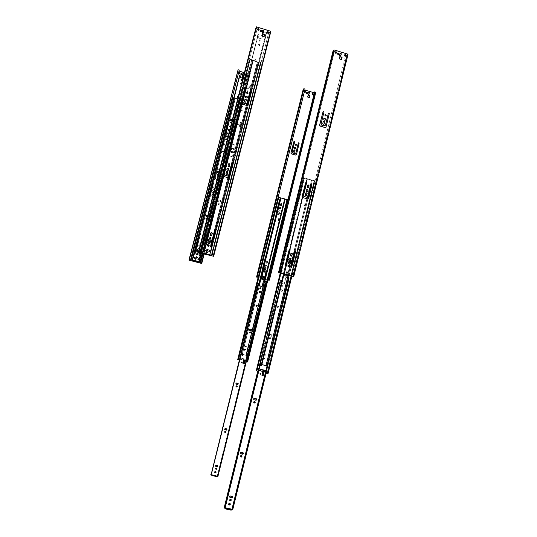 <?xml version="1.0" encoding="UTF-8"?>
<svg xmlns="http://www.w3.org/2000/svg" width="537" height="537" viewBox="0 0 537 537"><rect width="100%" height="100%" fill="white"/><g stroke="black" fill="none" stroke-linecap="round" stroke-linejoin="round"><path stroke-width="0.4" stroke-dasharray="2.69 2.01" d="M205.893 252.108L206.208 251.665L205.886 252.45L207.101 252.92L206.181 252.914L205.893 252.108M226.775 169.041L226.876 169.84L228.742 169.92L227.359 170.296L226.775 169.041M245.194 96.928L245.805 98.19L247.201 97.7L245.966 98.251L245.194 96.928M257.512 29.394L258.612 30.428L257.82 30.273L257.512 29.394M260.015 30.844L261.096 31.878L260.324 31.723L260.015 30.844M267.09 32.341L268.144 33.381L268.668 32.898L212.592 253.196L268.668 32.898L267.688 33.368L267.09 32.341M257.263 28.595L199.771 252.967L257.189 28.75L255.787 28.313L257.263 28.595L199.878 252.685L257.263 28.595L256.236 28.28L257.263 28.595M268.782 32.307L268.701 32.757L268.856 32.16L269.869 32.468L270.42 31.341L213.223 256.189L270.42 31.341L256.733 27.125L198.75 252.659L256.733 27.125L199.005 252.457L256.733 27.125L270.42 31.341L212.974 256.122L269.869 32.468L268.856 32.16L268.708 32.589L270.178 32.737L268.782 32.307M212.263 254.484L211.914 255.847L212.263 254.484M211.88 255.84L212.229 254.478L211.88 255.84M212.558 253.189L268.614 32.972L212.558 253.189M213.256 256.511L270.178 32.737L213.256 256.511M212.424 254.565L211.692 254.377L212.075 253.021L211.692 254.377L212.424 254.565M211.403 247.094L210.571 246.765L211.612 242.502L210.947 241.395L208.228 240.616L206.98 241.274L208.336 240.596L211.034 241.415L211.652 242.469L210.578 246.805L211.403 247.094M205.792 245.584L204.933 245.174L206.57 238.186L204.953 245.073L205.792 245.584M206.738 238.086L209.182 228.863L206.738 238.086M212.343 239.65L214.813 230.346L212.343 239.65M208.846 246.261L208 246.362L207.577 245.449L208.846 246.261M209.799 243.55L208.437 243.583L208.034 242.429L208.02 242.946L209.799 243.55M210.813 238.891L209.846 239.119L209.423 238.213L210.719 238.999M211.679 235.515L211.007 235.817L210.309 235.287L210.833 232.937L210.289 235.219L211.598 235.602M227.373 174.189L226.634 174.612L226.003 174.216L226.379 171.894L225.983 174.183L227.339 174.25M229.339 166.41L228.628 166.779L227.936 166.248L228.453 163.946L228.003 166.383L229.339 166.41M244.852 99.654L244.355 101.433L244.758 102.325L245.711 102.131L244.912 102.386L244.375 101.876L244.885 99.607M247.973 93.498L246.933 93.854L246.57 92.82L246.993 93.888L247.973 93.498M261.895 36.201L262.284 33.838L261.727 35.912L263.842 36.798L261.895 36.201M259.109 29.891L258.592 30.434L259.103 29.931M261.6 31.381L261.089 31.878L261.6 31.381M262.405 30.817L262.049 32.227L262.405 30.817M263.472 32.71L262.586 33.16L262.049 32.227L263.002 33.166L263.472 32.71M241.851 104.171L241.106 103.312L241.502 101.56L241.126 102.923L241.616 104.071L246.698 105.588L241.851 104.171M244.778 89.444L241.657 101.527L244.791 89.424M247.134 103.198L250.276 91.042L247.134 103.198M247.852 105.084L246.698 105.588L247.852 105.084M223.372 176.465L222.613 175.612L223.009 173.874L222.707 175.914L223.372 176.465L228.279 177.834L223.372 176.465M223.177 173.787L226.366 161.476L223.177 173.787M228.722 175.404L231.93 163.02L228.722 175.404M229.373 177.432L228.279 177.834L229.373 177.432M200.489 251.43L200.865 250.074L200.489 251.43L201.221 251.618L200.489 251.43M270.883 31.3L270.178 32.737L270.883 31.3M286.194 272.366L286.818 271.803L286.275 272.93L286.194 272.366M287.785 265.795L288.396 265.224L287.872 266.386L287.785 265.795M288.215 262.808L289.013 262.029L288.215 262.808L288.335 263.64L288.215 262.808M290.114 258.082L289.544 258.646L290.168 258.075M305.983 190.333L306.459 189.689L305.983 190.333L306.305 191.394L307.627 191.487L306.379 191.454L305.983 190.333M325.294 120.046L323.845 120.207L323.63 118.731L324.133 120.369L325.241 120.107M326.04 115.858L324.999 115.972L324.845 114.911L325.227 116.099L326.019 115.885M334.457 51.498L279.871 273.138L334.343 51.639L332.98 51.216L334.457 51.498L280.012 272.87L334.457 51.498L333.464 51.19L334.457 51.498M345.707 54.975L346.707 55.264L347.567 54.244L293.316 276.367L347.567 54.244L334.269 50.149L333.464 51.19L278.925 272.856L333.464 51.19L334.269 50.149L279.522 272.736L334.269 50.149L347.567 54.244L346.707 55.264L292.725 276.206L346.707 55.264L345.707 54.975M345.425 56.15L291.839 276.287L345.425 56.15M346.956 55.519L345.6 55.096L346.956 55.519L292.96 276.582L346.956 55.519L348.057 54.217L346.956 55.519M292.537 274.763L291.826 274.582L292.141 273.273L291.826 274.582L292.537 274.763M291.349 267.48L290.692 266.976L291.685 262.868L290.933 261.7L288.262 261.042M289.477 249.302L286.1 261.244L285.241 265.432L285.798 266.063L285.228 265.533L286.1 261.244L289.517 249.296M291.302 260.687L292.376 260.049L294.967 250.752M287.094 273.293L286.281 272.944L287.094 273.293M288.738 266.735L287.872 266.379L288.738 266.735M289.537 264.123L288.329 263.627L289.537 264.123M290.524 259.579L289.718 259.358L289.544 258.646L289.638 259.25L290.524 259.579M291.302 253.155L290.363 255.303L291.208 256.27L290.336 255.458L290.799 253.571L291.376 253.142M306.419 195.643L305.728 195.804L305.17 195.159L305.788 192.911L305.184 194.857L305.399 195.609L306.365 195.683M308.312 187.91L307.627 188.071L307.097 187.574L307.688 185.184L307.077 187.124L307.318 187.896L308.278 187.943M323.986 124.228L323.214 124.483L322.69 123.98L323.173 121.738L322.67 123.544L323.14 124.456L323.959 124.262M339.324 59.083L339.74 56.761L339.162 58.795L341.217 59.661L339.324 59.083M336.504 53.089L335.477 53.344L335.041 52.391L335.9 53.438L336.504 53.089M338.928 54.506L337.914 54.761L337.471 53.807L338.323 54.855L338.928 54.506M345.788 55.962L344.781 56.204L344.345 55.251L345.184 56.298L345.788 55.962M339.988 53.431L339.451 55.163L340.518 56.023L339.438 55.445L340.008 53.418M320.253 126.255L319.528 125.416L319.958 123.671L319.542 125.034L320.139 126.215L324.959 127.631L320.253 126.255M320.052 123.644L323.12 111.595L320.052 123.644M328.449 113.166L325.368 125.275L328.49 113.139M325.912 127.376L324.959 127.631L325.912 127.376M302.727 197.676L302.009 196.441L302.432 195.085L302.009 196.441L302.821 197.616L290.074 249.665L302.727 197.676L307.493 198.999L302.727 197.676M302.526 195.032L305.707 182.734L302.526 195.032M307.909 196.602L311.104 184.245L307.909 196.602M308.285 198.871L307.493 198.999L308.285 198.871M280.952 271.715L281.354 270.393L280.952 271.715L281.663 271.903L280.952 271.715M291.336 267.486L290.705 266.876L291.772 262.848L291.161 261.808L288.335 261.022M291.316 260.68L292.464 260.029L294.934 250.759M208.02 250.403L207.289 250.215L208.02 250.403L207.289 250.383L208.02 250.403L207.785 249.92L207.994 250.511L207.369 250.47L207.571 249.927L207.329 250.497L208.02 250.403M209.383 249.933L205.168 248.819L204.792 250.309L209.007 251.417L209.383 249.933L210.645 250.148L209.564 250.02L209.188 251.504L204.53 250.282L204.912 248.792L209.564 250.02L203.852 248.403L204.577 248.55L204.194 250.041L204.792 250.309L205.168 248.819L204.577 248.55L209.383 249.933L209.007 251.417L209.826 251.524L210.202 250.034L209.383 249.933M211.142 252.061L211.028 252.799L212.041 253.115L260.573 62.5L211.766 253.289L260.13 63.379L260.512 63.494L212.162 253.397L261.022 62.48L257.357 61.822L246.752 103.413L257.357 61.822L249.974 59.151L201.2 250.511L249.893 60.292L250.296 59.406L252.497 60.07L205.517 243.825L252.497 60.07L252.994 60.668L206.107 244.107L252.994 60.668L250.296 59.406L201.429 250.323L250.296 59.406L249.893 60.292L249.504 60.178L201.073 250.168L249.974 59.151L252.779 59.996L245.295 89.256L252.779 59.996L253.276 60.594L242.69 102.01L253.276 60.594L257.357 61.822L258.23 61.641L250.779 90.874L258.23 61.641L261.022 62.48L212.484 253.169L261.022 62.48L260.512 63.494L260.13 63.379L212.041 253.115L211.007 252.665L212.055 253.081L211.068 252.773L211.007 251.833L209.188 251.504L209.564 250.02L210.383 250.121L210.001 251.611L202.724 249.692L210.967 251.866L210.001 251.611L210.383 250.121L211.061 249.906L210.202 250.034L209.826 251.524L211.189 252.034M212.088 245.711L210.913 250.108L212.048 245.738M202.764 249.665L204.194 250.041L204.577 248.55L203.604 247.98L204.637 243.946L203.852 248.403L204.678 243.912L205.094 243.67L204.637 243.946L205.322 243.731L204.657 243.885L203.604 247.98L204.912 248.792L204.53 250.282L203.939 250.014L204.315 248.524L203.939 250.014L202.63 249.685L202.093 250.497L202.764 249.665M201.556 250.316L202.227 250.484L201.556 250.316M209.638 228.742L223.07 176.217L209.638 228.742M226.882 161.295L241.563 103.876L226.882 161.295M206.369 244.134L207.121 241.187L206.369 244.134L210.94 245.288L210.578 245.248L211.397 242.039L210.578 245.248L206.369 244.134M207.792 238.556L223.66 176.465L207.792 238.556M224.224 174.27L242.147 104.124L224.224 174.27M215.25 230.245L228.621 177.801L215.25 230.245M232.427 162.859L247.047 105.514L232.427 162.859M246.261 105.333L228.339 175.626L246.261 105.333M227.829 177.619L211.947 239.878L227.829 177.619M260.573 62.5L260.13 63.379L260.573 62.5L258.378 61.842L260.573 62.5M211.578 245.429L258.378 61.842L211.578 245.429M232.863 155.495L232.36 156.314L231.145 156.71L229.99 156.126L229.561 154.904L232.024 145.238L233.629 144.332L234.783 144.923L235.213 146.145L232.863 155.495C232.078 156.925 231.078 157.072 229.843 155.938L229.554 154.663L231.863 145.634L229.554 154.663L229.796 156.025C231.024 157.153 232.024 157.005 232.81 155.582L235.166 146.467L232.863 155.495M249.685 86.786L250.094 85.195L250.994 85.464L250.591 87.054L249.685 86.786L250.094 85.195L250.994 85.464L250.524 87.175L250.994 85.464L250.027 85.323L249.624 86.907L250.524 87.175L249.685 86.786M210.759 245.335L257.505 62.024L258.378 61.842L257.505 62.024L252.994 60.668L257.505 62.024L210.92 245.355L206.248 244.14L210.759 245.335M235.112 146.554L234.77 145.064C233.535 144.077 232.568 144.272 231.863 145.634L231.917 145.54C232.622 144.178 233.595 143.99 234.83 144.97L235.112 146.554L234.924 145.285L233.897 144.487L232.628 144.628L231.971 145.326L229.521 155.314L230.769 156.737L232.528 156.16L235.112 146.554M250.027 85.323L249.624 86.907L250.524 87.175L250.927 85.591L250.027 85.323M263.345 370.382L262.768 370.604L262.908 371L262.828 370.47L263.345 370.382M265.01 370.355L264.64 371.859L260.049 370.738L260.418 369.234L260.049 370.738L258.364 370.396L257.74 371.221L258.27 370.389L259.552 370.684L259.928 369.181L259.552 370.684L264.64 371.859L265.01 370.355M266.661 373.39L267.554 373.611L314.675 180.855L306.708 178.606L307.11 178.996L261.579 364.495L260.7 364.361L261.089 364.435L306.708 178.606L304.539 177.995L303.929 178.445L256.646 370.792L257.089 371.06L256.646 370.792L303.929 178.445L303.553 178.338L304.251 177.821L311.447 180.123L307.325 196.945L311.447 180.123L315.152 180.895L312.4 180.117L311.4 184.198L312.4 180.117L307.419 178.989L306.419 183.057L307.419 178.989L307.016 178.599L306.016 182.687L307.016 178.599L304.251 177.821L281.475 270.46L304.251 177.821L303.553 178.338L280.294 272.937L303.553 178.338L304.539 177.995L257.089 371.06L257.74 371.221L280.321 280.005L281.462 280.267L280.321 280.005L279.582 282.596L280.046 282.536L279.522 282.576L280.046 282.536L280.784 279.945L281.482 280.421L281.193 283.335L283.905 284.16L281.166 283.133L281.583 280.468L281.066 283.147L284.214 284.18L285.892 277.327L288.772 278.085L288.228 280.71L288.772 278.085L289.262 278.012L288.557 277.985L267.037 365.912L288.557 277.985L285.892 277.327L284.315 284.167L281.294 283.321L281.583 280.408L280.744 280.079L224.835 507.7L225.063 508.25L224.835 507.7L280.744 280.079L281.106 280.025L260.371 364.462L280.784 279.945L280.046 282.536L279.522 282.576L257.814 371.262L257.089 371.06L304.539 177.995L306.708 178.606L261.089 364.435L267.07 365.898L266.171 365.616L311.561 180.251L312.507 180.244L267.07 365.898L267.406 366.006L288.94 277.931L285.993 277.314L284.315 284.167L283.798 284.167L284.214 284.18L285.892 277.327L289.262 278.012L288.718 280.65L288.228 280.71L232.387 509.197L224.271 507.438L232.387 509.197L232.696 509.902L232.387 509.197L288.288 280.73L288.778 280.663L266.345 372.363L288.778 280.663L288.228 280.71L288.778 280.663L289.262 278.012L267.07 365.898L312.507 180.244L314.675 180.855L314.031 181.291L267.07 373.329L267.554 373.611L314.675 180.855L314.031 181.291L315.152 180.895L292.551 273.38L315.152 180.895L314.407 181.399L267.46 373.423L268.017 373.745L267.07 373.329L314.031 181.291L314.407 181.399L267.46 373.423L267.07 373.329L267.554 373.611L266.6 373.363M266.493 372.376L264.64 371.859L265.54 372.141L265.909 370.637L265.54 372.141L266.493 372.376M259.29 368.697L260.223 364.576L259.29 368.697M256.646 370.792L256.256 370.698L256.646 370.792M260.633 364.321L260.223 364.576L260.633 364.321M280.838 273.085L281.166 271.735L280.838 273.085M283.643 273.823L285.57 265.983L283.643 273.823M289.665 249.296L302.405 197.381L289.665 249.296M284.113 273.944L286.087 265.909L284.113 273.944M289.107 275.259L291.027 267.426L289.107 275.259M295.108 250.752L307.782 198.972L295.108 250.752M306.889 198.744L291.779 260.438L306.889 198.744M291.363 262.15L288.208 275.018L291.363 262.15M291.913 275.991L292.242 274.649L291.913 275.991M287.651 274.863L289.886 265.734L287.651 274.863M289.685 264.439L289.886 265.734L289.597 264.459C288.396 263.278 287.396 263.432 286.597 264.909L284.442 274.024L286.597 264.909L284.442 274.024L286.792 264.573L288.335 263.64M303.976 205.396L304.372 203.792L305.258 204.04L304.868 205.644L303.976 205.396L304.372 203.792L305.258 204.04L304.774 205.698L305.258 204.04L304.278 203.845L303.882 205.449L304.868 205.644L303.976 205.396M286.516 276.052L284.738 275.582L284.355 274.038L284.516 275.273L286.275 276.112M289.799 265.755L287.57 274.857L289.799 265.755M288.456 263.674L287.349 263.875L286.597 264.909L288.436 263.633M261.579 364.495L307.11 178.996L311.561 180.251L266.171 365.616L261.579 364.495M289.611 264.479L289.356 264.144M304.278 203.845L303.882 205.449L304.774 205.698L305.164 204.094L304.278 203.845M208.309 246.402L207.316 245.456L207.262 245.859L208.531 246.295L207.826 246.449L207.282 245.946L207.812 244.912L207.336 245.906L208.309 246.402M207.886 249.826C207.316 250.658 206.765 250.645 206.228 249.772L206.181 249.812C206.718 250.678 207.269 250.698 207.839 249.859L206.852 250.43L206.215 249.551L206.94 248.759L207.846 249.463C207.309 248.604 206.758 248.591 206.188 249.423L206.242 249.39C206.805 248.55 207.356 248.564 207.893 249.43L207.886 249.826M219.526 203.953C219.069 204.678 218.572 204.691 218.042 204L217.988 204.067C218.512 204.765 219.009 204.745 219.465 204.02L218.734 204.516L218.002 203.845L218.66 202.973L219.351 203.234L219.465 204.02L219.438 203.557C218.908 202.865 218.418 202.885 217.962 203.61L218.022 203.536C218.472 202.811 218.968 202.798 219.499 203.483L219.526 203.953M232.743 152.152L231.373 152.38L231.185 151.837L231.313 152.488L232.743 152.152L232.393 152.615L231.669 152.629L231.239 152.031L231.481 151.36L232.185 151.206L232.675 152.26L232.548 151.609L231.185 151.837L232.615 151.501L232.743 152.152M238.529 124.732L237.723 124.96L237.488 124.577L237.649 125.087L238.381 124.973L237.576 124.745L238.072 124.094L238.455 124.859L238.294 124.349L237.488 124.577L238.368 124.222L238.529 124.732M239.596 116.126L238.3 116.542L237.911 115.791L238.227 116.677L239.596 116.126L239.213 116.623L238.435 116.63L237.965 115.979L238.233 115.254L238.992 115.093L239.522 116.26L239.193 115.361L237.911 115.791L239.267 115.227L239.596 116.126M242.281 110.4L241.408 110.716L241.079 110.206L241.335 110.85L242.106 110.682L241.167 110.407L241.744 109.655L242.207 110.535L241.939 109.884L241.079 110.206L242.012 109.749L242.281 110.4M243.174 106.655L242.402 106.957L242.073 106.494L242.328 107.098L243.019 106.917L242.16 106.662L242.69 105.977L243.1 106.796L242.838 106.192L242.073 106.494L242.912 106.051L243.174 106.655M248.389 90.847L247.416 91.337L246.839 90.558L247.342 91.491L248.161 91.209L247.47 91.357L246.933 90.847L247.04 90.149L247.691 89.867L248.309 90.263L248.316 90.995L247.792 90.062L246.839 90.558L247.872 89.907L248.389 90.847M256.129 60.527L255.437 61.064L254.578 60.258L255.357 61.238L255.901 60.896L254.679 60.527L254.786 59.829L255.431 59.553L256.042 59.949L256.042 60.701L255.25 59.721L254.578 60.258L255.337 59.553L256.129 60.527M260.156 45.021L259.546 45.585L258.478 44.712L259.458 45.766L259.908 45.41L259.156 45.558L258.586 45.007L258.7 44.249L259.398 43.96L260.062 44.39L260.069 45.202L259.076 44.155L258.478 44.712L259.163 43.967L260.156 45.021M260.217 40.597L259.814 40.987L259.015 40.443L259.727 41.168L260.217 40.597L259.519 40.973L259.082 40.362L259.686 39.852L260.13 40.778L259.411 40.053L259.015 40.443L259.499 39.866L260.217 40.597M207.262 242.281L208.027 241.724L209.853 242.194L210.39 242.744L209.43 243.684L210.39 242.744L209.853 242.194L210.39 243.107L209.531 243.65L210.027 242.268L210.39 243.107L209.625 243.664L207.665 243.147L207.262 242.281L207.752 243.234L207.262 242.281M217.968 200.388L218.727 199.845L220.539 200.328L221.043 200.784L220.11 201.831L221.043 200.784L220.539 200.328L221.069 201.241L220.217 201.771L220.586 200.341L221.096 201.1L220.318 201.784L218.364 201.247L217.968 200.388L218.445 201.375L217.968 200.388M231.199 148.615L231.95 148.084L234.139 148.843L233.313 150.098L234.139 148.843L233.743 148.574L234.273 149.487L233.434 150.004L233.79 148.595L234.273 149.487L233.38 149.991L231.467 149.393L231.199 148.615L231.662 149.628L231.199 148.615M246.859 87.323L247.597 86.806L249.423 87.336L248.993 88.88L247.127 88.095L246.859 87.323L247.288 88.377L246.859 87.323M208.839 254.853L208.524 254.196L208.396 254.692L208.839 254.853L208.618 254.223L208.396 254.692L203.765 253.477L203.892 252.981L208.524 254.196L203.348 252.887L203.221 253.377L203.765 253.477L203.892 252.981L203.456 252.887L208.967 254.363L208.678 254.954L203.08 253.484L203.134 253.115L203.08 253.484L208.685 254.954L208.967 254.357M239.878 124.51L241.167 124.886L239.878 124.51L239.515 126.141L240.751 126.49L239.421 126.363L239.804 124.638L241.093 125.007L239.804 124.638L240.435 122.282L239.878 124.51L241.167 124.886L241.012 125.517L239.724 125.141L239.878 124.51M264.687 32.744L266.278 33.234L266.688 32.368L266.365 32.267L209.719 254.531L210.215 254.666L266.204 34.918L266.688 32.368L266.043 32.945L211.867 245.516L266.043 32.945L264.775 32.549L266.043 32.945L266.365 32.267L209.537 254.652L209.98 254.813L266.204 34.918L210.215 254.666L208.765 254.498L209.98 254.813L266.137 34.898L266.278 33.234L264.687 32.744M211.491 247L209.537 254.652L211.491 247M202.147 252.544L202.644 252.672L258.27 33.818L201.939 252.699L208.765 254.498L208.685 254.954L203.08 253.484L203.208 252.987L209.537 254.652L201.939 252.699L258.27 33.818L257.149 37.154L257.881 34.677L259.123 35.006L258.29 34.583L202.483 252.799L258.29 34.583L202.483 252.799L203.208 252.987L202.147 252.544M241.18 124.819L239.891 124.45L240.086 123.738L241.375 124.114L240.744 126.497L239.515 126.141L239.724 125.141L241.012 125.517L240.717 126.732L240.898 125.833L239.609 125.457L239.804 124.638L241.093 125.007L240.898 125.833L239.609 125.457L239.421 126.363L240.717 126.732L241.106 124.946L239.817 124.577L240.073 123.651L241.361 124.027L241.106 124.946L241.71 122.832L240.422 122.463L240.073 123.651L241.361 124.027L241.71 122.832L241.375 124.114L240.086 123.738L240.482 122.369L241.71 122.725L241.18 124.819M249.302 87.477L247.738 86.833L249.296 87.471L247.523 86.96L246.825 87.343L247.054 88.249L248.993 88.88L249.383 87.323M263.318 32.885L263.036 34.006L263.318 32.885M262.472 36.201L261.828 38.731L259.27 38.046L258.606 37.281L259.103 34.885L258.29 34.583L258.27 33.818L257.881 34.677L259.035 35.133L258.539 37.127L259.123 35.006L258.539 37.127L259.183 38.234L258.626 36.939L259.022 38.167L261.741 38.919L259.183 38.234L261.741 38.919L262.472 36.201M240.435 122.282L241.71 122.725L240.751 126.49L239.462 126.114L240.435 122.282L239.388 126.242L240.435 122.282M262.996 33.992L263.271 32.918L262.996 33.992M241.388 123.832L240.744 126.497L241.71 122.832L240.368 122.409L239.421 126.363L240.717 126.732L241.388 123.832M233.367 150.112L233.79 148.595L233.367 150.112L233.723 148.702L232.024 148.219L233.743 148.574L231.252 148.467L231.407 149.501L233.367 150.112M220.163 201.838L220.586 200.341L220.163 201.838L220.526 200.415L218.814 199.945L220.539 200.328L218.035 200.2L218.183 201.247L220.163 201.838M209.484 243.691L209.9 242.207L209.484 243.691L209.846 242.247L208.121 241.791L209.853 242.194L207.342 242.059L207.49 243.107L209.484 243.691M208.061 244.912L207.262 245.496L208.061 244.912M206.188 249.423L206.805 250.464L207.839 249.859L207.222 248.819L206.188 249.423M217.962 203.61L218.525 204.563L219.465 204.02L218.908 203.067L217.962 203.61M231.185 151.837L231.742 152.79L232.675 152.26L232.118 151.313L231.185 151.837M237.488 124.577L237.851 125.202L238.428 124.946L238.186 124.275L237.488 124.577M237.911 115.791L238.515 116.824L239.522 116.26L238.925 115.227L237.911 115.791M241.079 110.206L241.502 110.931L242.207 110.535L241.784 109.817L241.079 110.206M242.073 106.494L242.456 107.152L243.1 106.796L242.717 106.138L242.073 106.494M246.839 90.558L247.389 91.505L248.316 90.995L247.758 90.048L246.839 90.558M254.578 60.258L255.129 61.205L255.995 60.835L255.498 59.755L254.578 60.258M258.478 44.712L259.076 45.739L260.069 45.202L259.472 44.175L258.478 44.712M259.015 40.443L259.431 41.161L260.13 40.778L259.713 40.06L259.015 40.443M229.614 500.054L230.279 499.108L231.138 499.605C230.608 498.907 230.105 498.947 229.635 499.739L229.715 500.336M228.54 504.183L229.098 503.209L230.192 503.693C229.621 502.941 229.071 502.981 228.554 503.84L228.634 504.478M240.529 456.765L240.583 455.631L241.69 455.658L240.354 456.041L240.489 456.719M253.598 402.032L253.873 402.844L253.598 402.032L254.9 401.649L254.088 401.468L253.598 402.032M259.908 373.631L260.177 374.215L259.908 373.631L260.7 373.336L259.908 373.631M260.324 364.563L260.781 365.536L260.324 364.563C260.834 363.73 261.371 363.71 261.928 364.489L261.009 363.911L260.324 364.563M264.734 358.971L263.607 359.025L263.506 358.649L264.734 358.971L264.023 359.407L263.586 358.924L263.862 358.32L264.513 358.347L264.734 358.971L264.627 358.588L263.506 358.649L264.734 358.971M265.627 355.071L264.499 354.776L265.627 355.071L264.983 355.474L264.835 354.474L265.627 355.071L264.499 354.776L265.627 355.071M270.856 338.518C270.413 339.263 269.923 339.29 269.399 338.612L269.279 338.115L269.305 338.585C269.829 339.263 270.319 339.23 270.762 338.491L270.077 339.115L269.346 338.297L270.004 337.558L270.682 337.8L270.762 338.491L270.735 338.015C270.205 337.343 269.722 337.377 269.279 338.115L269.373 338.142C269.816 337.404 270.299 337.37 270.829 338.048L270.856 338.518M278.609 306.902C278.193 307.62 277.716 307.667 277.173 307.036L277.126 306.52L277.072 307.03C277.616 307.661 278.092 307.614 278.508 306.896L277.83 307.486L277.112 306.822L277.609 305.976L278.435 306.191L278.508 306.896L278.461 306.379C277.918 305.754 277.441 305.801 277.025 306.52L277.126 306.52C277.542 305.801 278.018 305.761 278.562 306.385L278.609 306.902M282.643 290.725C282.207 291.49 281.697 291.544 281.099 290.893L280.932 290.316L280.999 290.9C281.589 291.551 282.106 291.497 282.536 290.732L281.797 291.356L281.019 290.631L281.563 289.718L282.449 289.953L282.536 290.732L282.469 290.134C281.878 289.49 281.368 289.55 280.932 290.316L281.039 290.309C281.469 289.544 281.979 289.483 282.576 290.128L282.643 290.725M282.697 286.167L281.623 286.288L281.469 285.885L281.516 286.302L282.697 286.167L282.428 286.53L281.563 286.1L282.274 285.449L282.697 286.167L282.543 285.758L281.469 285.885L282.643 285.744L282.697 286.167M229.574 496.47L229.661 497.054L229.574 496.47L230.494 495.879L229.574 496.47M240.462 453.49L240.771 452.248L242.932 452.61L241.2 452.214L240.294 452.798L240.435 453.456M253.538 398.823L253.813 399.609L253.538 398.823L254.525 398.333L253.538 398.823M269.305 334.974L270.104 334.397L269.305 334.974L269.91 334.41L271.897 334.853L271.541 336.303L269.581 335.753L269.212 334.947L269.749 335.853L269.305 334.974M231.413 509.606L231.299 510.069M262.304 373.336L262.069 374.672L262.304 373.336M263.607 373.584L263.164 375.685L263.325 374.531L262.029 374.215L262.217 373.282L263.533 373.53L262.217 373.282L262.801 371.248L264.177 371.691L262.801 371.248L261.861 375.37L262.217 373.282L263.513 373.598L263.325 374.531L262.029 374.215L261.861 375.37L263.164 375.685L263.533 373.53L262.231 373.215L262.492 372.329L263.788 372.644L263.533 373.53L264.157 371.611L262.862 371.295L262.492 372.329L263.788 372.644L264.157 371.611L263.607 373.584M256.102 398.655L254.437 398.259L256.102 398.655M232.185 496.248L230.494 495.879L232.185 496.248M266.238 370.698L265.855 372.248L266.238 370.698M265.882 370.631L265.506 372.161L265.882 370.631M231.158 508.928L231.098 509.6L225.446 508.378L231.098 509.6L231.158 508.928M258.881 370.543L259.29 368.865L258.881 370.543M279.985 282.522L258.384 370.429L279.985 282.522M262.714 372.034L262.318 373.269L262.714 372.034M263.593 373.651L263.164 375.685L261.861 375.37L262.801 371.248L264.157 371.611L263.607 373.651M243.006 452.725L243.348 452.953M232.299 496.403L232.729 496.752M224.835 507.7L225.178 507.774L224.835 507.7M262.022 364.536L260.505 364.375L261.264 363.952L261.928 364.489M271.447 336.276L271.897 334.853L271.541 336.303L271.796 334.826L270.104 334.397L271.85 334.833L269.963 334.376L269.339 334.679L269.487 335.726L271.447 336.276M263.506 358.649L263.929 359.367L264.64 358.924L264.217 358.206L263.506 358.649M264.499 354.776L264.889 355.434L265.54 355.031L265.15 354.373L264.499 354.776M269.279 338.115L269.836 339.062L270.762 338.491L270.205 337.545L269.279 338.115M277.025 306.52L277.582 307.459L278.508 306.896L277.951 305.956L277.025 306.52M280.932 290.316L281.536 291.336L282.536 290.732L281.938 289.705L280.932 290.316M281.469 285.885L281.891 286.604L282.59 286.174L282.167 285.456L281.469 285.885M195.052 259.948L196.327 260.257L195.079 259.928L195.314 260.606L195.918 260.707L196.347 260.13L196.092 259.579L195.374 259.539L195.079 259.928L196.334 259.962L195.052 259.948L195.246 259.633L195.951 259.532L196.314 260.029L195.515 260.74L195.052 259.948M196.461 254.377L197.77 254.692L196.488 254.357L196.965 255.162L197.77 254.672L196.938 255.182L196.448 254.639L196.81 253.947L196.461 254.377M196.844 251.853L196.837 252.283C197.421 253.202 198.012 253.216 198.623 252.316L198.65 252.296C198.046 253.189 197.448 253.182 196.871 252.256L196.871 251.826L197.079 252.665L197.891 252.967L198.677 252.115L197.992 251.175L196.871 251.826C197.475 250.933 198.066 250.94 198.65 251.853L198.623 251.88C198.039 250.967 197.448 250.96 196.844 251.853L197.958 251.202L198.623 252.316L197.509 252.967L196.844 251.853M198.019 248.322L199.321 248.631L198.046 248.295L198.287 248.987L198.905 249.087L199.341 248.503L199.079 247.94L198.348 247.893L198.046 248.295L199.321 248.309L199.294 248.658L198.019 248.322L198.213 247.993L198.818 247.852L199.308 248.403L198.489 249.128L198.019 248.322M212.625 190.32L212.712 190.991C213.364 191.669 213.921 191.608 214.384 190.803L214.417 190.749C213.961 191.555 213.404 191.615 212.746 190.937L212.659 190.266L212.994 191.226L213.84 191.373L214.438 190.4L213.585 189.608L212.659 190.266C213.115 189.474 213.666 189.407 214.323 190.071L214.417 190.749L214.29 190.125C213.632 189.46 213.075 189.527 212.625 190.32L213.726 189.689L214.384 190.803L213.283 191.434L212.625 190.32M228.178 129.685L228.688 130.746L229.957 130.102L228.735 130.659L228.218 129.605L228.319 130.283L229.044 130.746L229.809 130.41L229.937 129.585L229.312 128.994L228.218 129.605L229.427 129.034L229.917 130.182L229.38 129.115L228.178 129.685L228.749 129.081L229.581 129.236L229.943 130.014L229.507 130.719L228.507 130.632L228.178 129.685M229.299 126.343L229.695 127.121L230.588 126.618L229.742 127.034L229.339 126.262L229.809 127.061L230.608 126.497L230.239 125.873L229.534 125.947L230.178 125.839L230.548 126.705L230.131 125.927L229.299 126.343L229.829 125.886L230.527 126.329L229.89 127.168L229.299 126.343M239.972 73.193L239.126 73.656L238.623 72.79L239.549 73.65L239.958 73.24M242.073 74.388L241.234 74.851L240.73 73.985L241.637 74.851L242.059 74.442M246.698 75.193L247.584 76.066L248.094 75.489L247.638 75.959L246.752 75.086L247.007 75.824L247.779 75.898L248.114 75.355L247.832 74.75L247.067 74.677L246.752 75.086L247.195 74.623L248.094 75.489L247.148 74.73L246.698 75.193L247.013 74.784L248.054 75.328L247.201 76.059L246.698 75.193M249.087 73.153L202.999 253.504L249.087 73.153L202.973 253.498L249.141 73.045L250.329 73.401L201.523 263.445L250.329 73.401L249.087 73.153M239.28 70.099L190.38 260.317L239.233 70.213L238.368 69.951L189.299 260.23L238.012 70.77L239.032 71.072L238.012 70.77L189.48 260.089L238.368 69.951L239.28 70.099M201.449 263.204L249.953 73.415L201.449 263.204M249.557 74.22L201.268 263.164L249.557 74.22L244.422 72.683L249.557 74.22M201.422 249.799L203.248 241.892L202.429 241.918L200.489 249.49L199.502 250.047L197.307 249.49L196.609 248.47L198.556 240.891L197.999 240.375L194.28 254.216L195.092 254.343L195.998 250.866L196.985 250.309L199.18 250.866L199.878 251.887L198.992 255.364L199.569 255.8L200.878 252.028L203.228 241.939L202.402 241.945L200.489 249.49L199.395 250.041L197.307 249.49L196.609 248.47L198.556 240.891L197.723 240.67L194.26 254.263L195.126 254.263L195.998 250.866L197.092 250.316L199.18 250.866L197.092 250.316L195.965 250.886L195.126 254.263L194.26 254.068L197.723 240.67L198.556 240.891L196.582 248.497L197.28 249.517L199.361 250.061L200.489 249.49L202.402 241.945L203.255 241.912L201.422 249.799M198.771 245.463L199.126 246.221L199.851 246.121L200.415 244.315L200.039 243.684L199.167 243.986L198.744 245.812L200.019 245.825L200.395 244.442L200.046 245.798L198.744 245.49L199.12 244.107L198.744 245.49L199.12 244.107L200.395 244.442L199.093 244.134L200.012 243.711L200.382 244.342L199.905 246.053L199.099 246.248L198.744 245.49M211.94 194.119L212.29 194.871L213.095 194.689L213.303 192.441L212.39 192.555L211.907 194.166L211.961 194.636L213.169 194.515L213.451 192.702L212.249 192.83L213.484 192.649L213.169 194.515L211.994 194.582L211.94 194.119M215.23 186.554L214.881 185.802L214.162 185.889L213.605 187.668L213.974 188.299L214.78 188.118L215.23 186.554L215.115 186.104L213.934 186.265L213.659 188.091L214.887 187.89L213.692 188.031L213.968 186.205L215.156 186.05L214.854 187.943L215.23 186.554M227.507 133.398L227.856 134.149L228.655 133.982L228.856 131.76L227.957 131.86L227.466 133.478L227.809 134.223L228.715 133.841L229.057 132.518L228.695 131.766L227.802 132.162L228.735 131.679L229.098 132.438L228.715 133.841L227.849 134.143L227.507 133.398M243.999 78.865L244.65 77.039L243.429 76.556L244.65 77.12L244.154 78.912L242.355 78.375L243.999 78.865M242.207 78.201L243.952 78.973L242.207 78.201M229.48 136.881L230.501 136.304L233.253 124.846L232.863 124.47L232.434 124.772L229.849 134.868L228.829 135.384L226.728 134.794L226.037 133.78L228.634 123.678L228.165 123.141L224.768 134.995L225.245 135.653L229.433 136.955L230.454 136.385L230.769 135.25L230.454 136.385L229.48 136.881L225.399 135.713L229.48 136.881M213.921 197.636L214.954 197.045L217.747 185.419L217.351 185.043L216.914 185.352L214.29 195.602L213.263 196.139L211.142 195.562L210.444 194.548L213.075 184.292L212.605 183.761L209.162 195.797L209.638 196.448L213.88 197.69L214.954 197.045L213.88 197.69L209.792 196.508L213.921 197.636M190.83 258.257L190.521 259.391L191.138 259.552L190.521 259.391L190.83 258.257M237.643 70.783L249.826 74.421L237.643 70.783M209.759 196.562L209.128 195.844L209.423 194.448L212.216 184.124L209.605 194.313L212.216 184.124L213.075 184.292L212.29 183.976L212.813 183.862L213.041 184.352L210.41 194.595L213.075 184.292L210.41 194.595L211.054 195.596L213.169 196.18L211.101 195.616L213.283 196.186L214.29 195.602L213.384 196.153L214.256 195.649L216.881 185.413L214.256 195.649L216.881 185.413L217.68 185.245L217.7 185.641L216.881 185.413L217.398 185.117L217.7 185.641L215.095 195.824L217.74 185.58L214.773 197.388L213.88 197.69L209.759 196.562M224.748 134.753L225.399 135.713L224.748 134.753L225.016 133.7L227.775 123.53L225.198 133.572L227.775 123.53L228.353 123.168L228.634 123.678L227.842 123.382L228.634 123.678L225.996 133.861L228.587 123.765L225.996 133.861L226.621 134.847L228.728 135.458L226.681 134.874L228.782 135.465L229.802 134.948L228.943 135.431L229.849 134.868L232.387 124.859L229.802 134.948L232.387 124.859L232.964 124.497L233.199 125.094L232.924 124.577L232.387 124.859L232.897 124.571L233.246 125.007L230.313 136.673L229.594 136.989L225.352 135.794L224.748 134.753M242.489 75.032L242.811 73.797L242.442 75.14L243.248 75.918L243.637 75.549L242.778 75.871L242.489 75.032M242.623 76.543L242.308 78.483L242.623 76.543M200.878 252.028L201.429 249.866L200.878 252.028M200.697 252.162L199.811 255.525L200.697 252.162M199.005 255.283L199.838 255.505L198.979 255.303L199.878 251.887L199.005 255.283M199.355 251.001L199.851 251.907L199.355 251.001M199.905 261.841L200.22 260.714L199.905 261.841L200.549 261.982L199.905 261.841M195.622 248.302L197.824 240.489L198.529 240.918L196.582 248.497L197.227 249.497L199.361 250.061L200.462 249.517L202.429 241.865L203.134 241.771L199.683 255.733L198.965 255.39L199.851 251.907L199.207 250.913L197.066 250.343L195.965 250.886L195.025 254.437L194.307 254.397L195.622 248.302M213.169 194.515L212.498 194.991L211.893 194.421L212.786 192.36L213.525 192.924L213.169 194.515M213.934 186.265L214.599 185.789L215.209 186.359L214.31 188.413L213.578 187.849L213.934 186.265M228.715 133.841L228.057 134.297L227.453 133.726L228.339 131.699L229.071 132.27L228.715 133.841M262.492 276.83L263.244 277.616L262.479 277.079L263.009 276.36L262.492 276.83M263.842 271.319L264.634 272.111L263.828 271.574L264.345 270.843L263.842 271.319M264.204 268.822L264.305 269.514L265.312 269.923L264.405 269.648L264.204 268.822L265.453 268.232L265.949 268.923L265.708 269.728L265.788 268.426L264.674 268.252L264.345 269.453L264.264 268.802C264.694 268.01 265.238 267.929 265.889 268.56L265.936 269.272L265.822 268.574C265.171 267.943 264.634 268.023 264.204 268.822M265.681 269.708L265.936 269.272L265.681 269.708M265.325 265.325L265.406 265.835L266.634 265.634L265.473 265.815L265.392 265.312L265.459 265.802L266.527 265.862L266.164 264.842L265.392 265.312L266.553 265.124L266.634 265.634L266.486 265.144L265.325 265.325L266.332 264.969L266.278 266.05L265.567 266.01L265.325 265.325M279.3 207.933L279.562 208.819L281.079 208.356L279.629 208.779L279.368 207.886L279.696 208.833L280.522 208.974L281.106 208.188L280.603 207.322L279.77 207.342L279.368 207.886L280.804 207.463L281.079 208.356L280.737 207.51L279.3 207.933L279.703 207.389L280.529 207.369L281.026 208.054L280.75 208.846L279.938 209.034L279.3 207.933M295.726 148.709L294.504 148.85L294.323 147.608L294.753 148.991L295.679 148.769M295.256 144.607L295.679 145.386L296.343 145.205L295.592 145.346L295.256 144.607M304.103 91.605L304.821 92.485L305.331 92.196L304.257 92.243L304.513 91.156L304.103 91.605M304.284 92.069L304.177 91.512L304.284 92.069M306.325 92.485L306.875 93.666L307.271 93.512L306.318 93.418L306.358 92.451M311.977 93.955L312.688 94.834L313.199 94.559L312.346 94.76L311.977 93.955M305.036 89.035L258.223 277.287L304.956 89.135L304.11 88.88L303.533 89.625L256.928 277.139L303.533 89.625L304.794 90.001L303.533 89.625L304.11 88.88L257.351 277.058L304.11 88.88L305.036 89.035M315.414 92.257L314.568 92.008L315.414 92.257L269.017 280.099L315.414 92.257L314.796 92.988L315.414 92.257M268.594 279.992L314.796 92.988L268.594 279.992M314.36 92.854L314.796 92.988L314.36 92.854M267.862 279.992L264.164 279.052L267.862 279.992M261.546 278.347L258.109 277.448L261.546 278.347M267.292 278.676L267.889 278.831L268.164 277.736L267.56 277.575L267.231 278.683L267.5 277.589L267.292 278.676L267.889 278.831L268.164 277.736L267.5 277.589L268.164 277.736L267.889 278.831L267.292 278.676M263.056 265.298L261.801 271.326L262.499 271.366L263.405 267.856L264.473 267.312L266.56 267.869L267.191 268.849L266.345 272.293L267.043 272.635L270.346 258.814L269.661 258.908L267.775 266.486L266.761 267.037L264.62 266.473L263.989 265.486L265.862 257.901L265.164 257.559L261.694 271.017L262.566 271.219L263.405 267.856L264.473 267.312L266.506 267.849L264.473 267.312L263.345 267.869L262.566 271.219L261.801 271.326L263.056 265.298M266.084 262.506L266.433 263.251L267.218 263.063L267.419 260.807L266.527 260.935L266.023 262.519L266.104 263.036L267.265 262.848L267.661 261.492L267.325 262.835L266.171 263.016L266.419 261.163L266.084 262.506M278.676 211.692L279.025 212.437L279.804 212.256L279.999 210.027L279.112 210.148L278.609 211.739L278.797 212.37L279.844 212.075L279.985 210.115L278.938 210.417L280.052 210.074L279.911 212.034L278.864 212.323L278.676 211.692M281.851 204.208L281.509 203.463L280.723 203.644L280.274 205.309L280.636 205.933L281.415 205.752L281.851 204.208L281.576 203.597L280.549 203.912L280.428 205.879L281.522 205.523L280.495 205.832L280.549 203.912L281.643 203.55L281.455 205.57L281.851 204.208M304.526 91.082L304.177 91.512L304.526 91.082M280.623 215.169L281.63 214.578L284.301 203.073L283.912 202.704L283.489 203.013L280.979 213.155L279.978 213.686L277.904 213.129L277.226 212.122L279.743 201.979L279.28 201.449L275.984 213.364L276.448 214.008L280.556 215.209L281.63 214.578L280.556 215.209L276.602 214.068L280.623 215.169M258.404 275.186L258.136 276.28L258.733 276.441L259.009 275.34L258.404 275.186L258.075 276.293L258.733 276.441L258.075 276.293L258.404 275.186L259.009 275.34L258.404 275.186M315.816 92.25L315.031 93.183L268.809 280.267L315.031 93.183L315.816 92.25M303.137 89.632L315.031 93.183L303.137 89.632M258.733 276.441L259.009 275.34L258.733 276.441M276.535 214.109L275.931 213.082L276.535 214.109L275.931 213.082L278.871 201.805L276.367 211.893L278.871 201.805L279.609 201.55L279.743 201.979L278.945 201.657L279.676 202.026L277.159 212.169L279.743 201.979L277.159 212.169L277.743 213.122L279.858 213.719L277.837 213.169L279.965 213.726L280.979 213.155L280.066 213.692L280.911 213.196L283.489 203.013L280.979 213.155L283.422 203.06L284.154 202.805L284.221 203.281L284.08 202.852L283.422 203.06L283.919 202.764L284.234 203.201L281.73 213.357L284.288 203.234L281.422 214.914L280.717 215.236L276.535 214.109M295.437 155.099L296.229 154.891L295.592 155.133L291.457 153.965L295.437 155.099M290.859 152.938L291.457 153.965L290.839 153.26L291.114 151.897L290.859 152.938M293.833 141.755L291.289 151.77L293.833 141.755M298.337 143.05L295.786 153.112L298.337 143.05M308.278 92.465L307.835 93.921L308.835 94.572L307.849 94.277L308.305 92.438M309.547 97.573L307.6 97.13L307.976 95.385L307.714 97.224L309.54 97.593M294.618 152.24L293.524 152.038L293.927 150.145L293.504 151.669L293.9 152.434L294.585 152.28M267.594 261.512L267.507 260.995L266.352 261.183L267.574 260.975L267.661 261.492L267.158 263.076L266.265 263.204L266.459 260.955L267.251 260.76L267.594 261.512M265.043 257.773L263.13 265.231L264.983 257.794L265.849 257.988L265.043 257.773M263.989 265.486L265.849 257.988L263.929 265.506L264.506 266.359L263.989 265.486M264.613 266.506L266.755 267.05L267.775 266.486L266.855 267.01L267.715 266.5L269.567 259.009L267.715 266.5L269.567 259.009L270.38 258.854L270.38 259.223L269.567 259.009L269.997 258.693L270.393 259.143L268.54 266.661L270.44 259.203L267.171 272.427L267.99 269.118L267.171 272.427L266.298 272.225L267.104 272.44L266.52 272.715L267.191 268.849L266.298 272.225L267.131 268.869L266.614 267.997L267.191 268.849L266.506 267.849L264.412 267.325L263.345 267.869L262.439 271.38L261.707 271.266L265.05 257.646L265.802 257.921L263.929 265.506L264.613 266.506M267.829 278.844L267.231 278.683L267.5 277.589L268.097 277.743L267.829 278.844M279.844 212.075L279.2 212.551L278.602 211.987L279.462 209.947L280.186 210.504L279.844 212.075M280.549 203.912L281.2 203.442L281.797 204L280.932 206.04L280.213 205.483L280.549 203.912M258.948 275.353L258.68 276.448L258.075 276.293L258.351 275.192L258.948 275.353M197.133 258.304L196.482 258.23L197.133 258.304M198.435 257.982L197.254 257.673L198.435 257.982L198.113 259.23L198.435 257.982L198.945 258.19L198.435 257.982M195.891 257.317L194.515 256.954L194.199 258.203L198.623 259.438L198.945 258.19L199.475 258.035L198.73 258.163L198.408 259.411L194.354 258.27L194.676 257.022L198.22 257.955L197.905 259.203L198.22 257.955L198.73 258.163L193.434 256.78L194.119 253.021L193.226 256.431L193.85 256.861L193.528 258.109L194.199 258.203L194.515 256.954L193.85 256.861L195.891 257.317M202.711 253.43L242.026 99.681L241.704 99.58L202.375 253.343L241.704 99.58L241.382 100.204L239.529 99.66L199.952 254.256L200.341 254.652L199.475 258.035L200.341 254.652L198.623 259.438L199.576 259.801L192.723 257.928L193.689 258.176L194.005 256.928L194.676 257.022L194.354 258.27L193.689 258.176L194.005 256.928L193.226 256.431L194.092 253.048L194.857 252.92L234.568 98.211L233.796 97.982L239.093 99.217L199.442 254.035L199.952 254.256L239.529 99.66L239.093 99.217L241.382 100.204L202.227 253.303L241.382 100.204L242.026 99.681L202.711 253.43M199.435 260.344L199.549 259.821L199.435 260.344M193.246 256.518L193.85 256.861L193.528 258.109L192.729 257.901L199.576 259.895L198.408 259.411L198.73 258.163L199.428 258.109L200.314 254.679L199.737 254.229L239.301 99.707L241.657 100.399L242.026 99.681L200.637 260.807L241.657 100.399L239.301 99.707L199.737 254.229L199.234 254.014L238.864 99.264L239.301 99.707L238.864 99.264L199.234 254.014L197.905 253.665L200.314 254.679L197.864 253.625L199.442 254.035L239.093 99.217L234.568 98.211L194.857 252.92L195.528 253.008L223.311 144.735L195.528 253.008L194.112 252.994L195.018 252.994L194.119 253.021L193.219 256.552M192.239 258.008L192.092 258.505L192.239 258.008M191.427 258.371L233.004 97.029L191.427 258.371M232.34 97.667L234.703 98.358L195.018 252.994L234.703 98.358L235.414 98.251L195.69 253.081L195.018 252.994L195.69 253.081L235.414 98.251L238.864 99.264L232.34 97.667M197.22 253.484L195.69 253.081L197.22 253.484M218.076 178.432L220.069 170.538L219.002 169.068L217.378 169.793L215.33 177.666L215.485 178.747L216.351 179.412L217.982 178.687L220.069 170.746L219.74 169.558C218.7 168.732 217.881 168.893 217.284 170.048L215.371 177.613L217.324 169.987C217.921 168.833 218.74 168.665 219.781 169.491L220.069 170.746L218.116 178.371C217.451 179.58 216.606 179.707 215.565 178.754L215.33 177.666L215.532 178.814C216.565 179.767 217.418 179.64 218.076 178.432M232.696 119.053L232.353 120.395L233.112 120.617L233.454 119.274L232.696 119.053L232.353 120.395L233.112 120.617L233.501 119.187L233.112 120.617L232.353 120.395L232.696 119.053L233.501 119.187L232.696 119.053M223.627 143.5L235.28 98.096L223.627 143.5M197.28 253.471L195.528 253.008L197.28 253.471M215.371 177.613L217.418 169.726L218.223 169.021L219.304 169.108L220.11 170.477L218.022 178.633L217.21 179.338L216.129 179.251L215.371 177.613M232.393 120.308L232.743 118.966L233.501 119.187L233.159 120.53L232.393 120.308M243.818 359.528L243.167 359.354L243.818 359.528M245.107 359.172L241.234 358.226L240.918 359.488L244.798 360.434L245.107 359.172L244.798 360.434L245.234 360.495L245.543 359.233L245.107 359.172L246.067 359.065L245.308 359.159L245 360.421L241.053 359.501L241.368 358.239L244.872 359.099L244.563 360.361L244.872 359.099L245.308 359.159L239.918 357.716L240.717 354.118L239.864 357.528L240.509 357.998L240.193 359.26L240.918 359.488L241.234 358.226L240.509 357.998L245.107 359.172M243.167 359.354L243.771 359.501L243.167 359.354M246.013 361.341L245.98 360.663L239.14 358.984L238.616 359.676L239.066 358.984L240.328 359.28L240.643 358.018L241.368 358.239L241.053 359.501L240.328 359.28L240.643 358.018L239.905 357.615L240.784 354.091L241.496 354.024L259.082 283.133L241.496 354.024L241.999 354.178L240.764 354.011L239.864 357.528L240.509 357.998L240.193 359.26L246.033 360.689L246.013 361.341M246.913 355.655L245.234 360.495L246.033 360.689L245 360.421L245.308 359.159L246 359.092L246.913 355.655L246.295 355.192L284.899 199.2L287.228 199.845L287.758 199.489L287.228 199.845L247.201 361.777L246.121 361.508L247.201 361.777L287.228 199.845L284.899 199.2L246.295 355.192L245.859 355.125L284.529 198.905L284.899 199.2L284.529 198.905L245.859 355.125L240.717 354.118L241.623 354.044L280.354 197.945L241.623 354.044L242.355 354.266L281.113 197.958L242.355 354.266L246.913 355.655M247.597 362.005L247.201 361.777L247.597 362.005M239.482 359.085L240.193 359.26L239.482 359.085M238.67 359.703L237.737 359.461L238.676 359.676M238.428 359.756L238.119 359.568L238.455 359.656L238.119 359.568L278.408 197.334L278.837 197.019L278.408 197.334L238.119 359.568L238.428 359.756M278.173 197.18L258.156 277.267L278.018 197.294L284.529 198.905L278.173 197.18M264.875 281.133L246.53 355.266L264.875 281.133M264.587 269.386L263.432 270.433L261.485 278.408L262.049 279.616L263.352 279.824M278.495 218.908L278.159 220.264L278.911 220.465L278.159 220.264L278.495 218.908M264.452 281.026L246.094 355.199L246.53 355.266L242.993 354.433L246.094 355.199L264.452 281.026M242.268 354.058L259.794 283.388L242.268 354.058M264.479 269.406L263.432 270.433L261.526 278.132L261.66 279.173L263.143 279.878M197.025 253.585L196.931 254.551L197.851 254.625L196.817 254.223M196.2 256.834L195.951 257.814L197.012 258.022L195.898 257.572M207.168 218.398L207.148 218.841L205.893 218.888L205.986 218.27L206.349 219.304L206.953 219.163L207.128 218.458M218.391 174.955L218.331 174.478L218.284 175.183L217.599 175.411L217.129 174.606L217.23 175.156L218.391 174.955M218.358 174.371L218.123 175.284L218.358 174.371M222.64 151.89L222.573 151.32L222.734 151.958L223.298 151.776L222.687 151.803M222.956 143.809L223.251 144.829L224.204 144.5L223.191 144.661M225.782 139.801L225.647 139.083L225.829 139.828L226.486 139.613L225.835 139.701M226.48 135.955L226.654 136.62L227.272 136.391L226.681 136.505M231.729 122.906L231.669 122.429L231.622 123.127L230.944 123.342L230.48 122.543L230.903 123.329L231.729 122.906M238.341 97.123L238.28 96.647L238.233 97.345L237.555 97.553L237.092 96.754L237.75 97.58L238.341 97.123M241.261 84.403L240.475 83.389L240.583 84.161L241.207 84.41L241.845 83.785L241.724 83.195L241.321 84.269M240.952 79.731L240.999 80.328L241.556 80.362M196.743 251.262L197.2 252.041L198.623 252.41L199.388 251.658L198.744 252.43L199.388 251.96L199.012 251.168L198.777 252.43L199.388 251.96L199.012 251.168L198.663 252.424L199.012 251.168L198.623 252.41L197.086 251.994L196.743 251.262M205.846 216.196L205.966 215.579L206.282 216.606L207.698 216.988L208.437 216.156L207.94 217.002L208.477 216.424L208.047 215.72L207.738 216.995L208.275 216.854L208.094 215.733L207.738 216.995L208.094 215.733L207.698 216.988L205.893 216.156M217.082 171.961L217.532 172.733L218.935 173.122L219.579 172.149L218.935 173.122L219.693 172.692L219.291 171.847L219.096 173.142L219.693 172.692L219.331 171.86L218.975 173.136L219.331 171.86L218.935 173.122L217.418 172.686L217.082 171.961M230.876 120.691L230.507 119.751L230.863 120.684L232.367 120.993L232.635 119.798L232.313 121.1L232.669 119.811L232.266 121.094L230.917 120.577M193.588 260.519L193.481 260.942L193.588 260.519L197.488 261.539L193.588 260.519M197.381 261.955L198.046 261.553L193.307 260.317L198.046 261.553L197.381 261.955M224.654 151.145L225.741 151.508L224.654 151.145L225.755 151.454L226.03 149.977L224.99 149.682L224.788 150.602L225.882 150.91L224.788 150.602L224.654 151.145L225.003 149.514L224.708 151.051L225.808 151.36L224.694 151.105L225.808 151.36L225.976 150.655L224.875 150.347L224.486 151.884L225.58 152.193L225.788 151.414L224.694 151.105L224.11 152.864L225.211 153.173L224.171 152.87L225.211 153.166L225.574 152.105L224.479 151.796L224.171 152.87L224.479 151.796L225.574 152.105L225.741 151.508L224.641 151.199L224.479 151.796L224.654 151.145M240.811 75.247L240.207 75.066L192.689 260.156L240.207 75.066L240.811 75.247M240.972 75.281L240.569 77.637L243.207 78.563L244.644 72.965L245.792 73.153L246.805 73.609L246.436 76.341L198.952 261.908L246.731 75.724L201.348 253.068L246.731 75.724L247.141 73.556L246.678 75.71L247.141 73.556L245.724 73.287L246.805 73.609L198.663 261.714L246.577 74.093L198.562 261.687L246.577 74.093L247.141 73.556L244.704 72.831L245.792 73.153L244.704 72.831L243.207 78.563L244.704 72.831L243.207 78.563L241.032 77.999L240.489 77.066L240.972 75.281M239.039 77.556L239.368 76.959L239.039 77.556M239.717 75.462L192.575 260.244L240.207 75.066L239.717 75.462M197.086 253.545L196.777 254.256M196.146 256.867L195.864 257.599M222.989 143.762L223.137 144.755M226.486 135.942L226.627 136.606M240.972 79.711L241.489 80.49M224.11 152.864L225.211 153.173L226.03 149.977L224.949 149.608L224.11 152.864L225.003 149.514L224.11 152.864M226.03 149.977L225.211 153.173L226.03 149.977M225.882 150.91L225.292 153.186L225.882 150.91M224.197 152.877L224.486 151.884L225.58 152.193L225.292 153.186L224.164 152.776L225.003 149.514L226.144 149.87L225.976 150.655L224.875 150.347L225.05 149.561L226.144 149.87L225.292 153.186L224.197 152.877M207.188 218.794L206.873 219.197L207.188 218.794M215.518 468.673L215.955 467.922L216.807 468.304L215.532 468.412L215.565 468.781M214.679 472.385L214.948 471.392L216.002 471.748C215.512 471.103 215.048 471.144 214.619 471.862L214.699 472.412M224.748 432.238L224.835 431.332L225.775 431.352L224.641 431.667L224.788 432.278M235.911 386.512L236.213 385.767L237.012 385.855L235.911 386.184L235.971 386.566M241.301 362.455L241.959 361.972L241.361 362.495M241.663 354.957L241.865 354.198L242.704 354.105L241.65 354.561L242.033 355.387L241.724 354.991M244.369 349.856L245.087 349.245L244.362 349.574L244.657 350.164L244.436 349.882M245.496 346.848L245.208 346.298L245.758 345.962L245.208 346.298L245.537 346.855M249.302 332.625L249.39 331.994L250.074 331.745L249.282 332.228L249.759 333.034L249.369 332.645M255.941 305.942L256.599 305.016L255.887 305.64L256.532 306.332L256.015 305.949M259.297 292.296L259.821 291.269L259.23 292.074L260.009 292.678L259.371 292.289M260.17 287.671L259.693 288.241L260.264 288.664L259.821 288.389M215.478 465.915L216.263 465.17L217.807 465.525L218.15 466.257L217.539 466.767L218.096 465.794L216.015 465.163L215.525 466.022M224.735 429.526L224.594 428.942L225.359 428.452L227.171 429.063L227.138 429.781L226.513 430.05L227.252 429.271L226.513 430.05L227.144 429.775L227.117 428.989L225.117 428.445L224.708 429.486M235.864 383.472L236.092 384.13L235.904 383.358L236.629 382.995L235.864 383.472M249.235 329.55L249.725 330.322L249.235 329.55L249.987 329.087L249.235 329.55M216.706 476.588L216.673 475.822L217.68 475.997L265.54 283.657L265.191 283.704L265.654 281.368L263.479 280.804L265.654 281.368L217.431 476.292L265.379 281.408L217.257 475.903L265.379 281.408L265.244 283.717L217.68 475.997L216.861 476.265L212.041 475.091L212.055 474.715L216.364 475.661L216.814 476.151L211.9 474.762L211.806 475.144L212.276 474.748L211.8 475.164L216.096 476.051L216.203 475.621L212.276 474.748L212.169 475.178L216.096 476.051L216.203 475.621L216.706 476.588L211.961 475.534M243.462 362.059L244.57 362.334L243.476 362.005L244.583 362.274L244.838 360.542L243.751 360.213L242.919 363.589L244.026 363.858L244.402 362.911L243.301 362.643L244.402 362.911L244.57 362.334L243.462 362.059M211.9 474.742L211.806 475.138M238.079 383.351L238.488 383.78L237.77 384.586L238.488 383.78L236.629 382.995L238.509 383.854L238.079 383.351M259.619 283.301L259.009 283.147L211.417 474.956L210.84 474.473L211.263 474.567L258.753 283.18L211.417 474.956L259.009 283.147L259.619 283.301M259.72 283.476L259.472 285.885L261.996 286.61L259.364 285.731L259.72 283.476M257.8 285.281L258.183 285.254L257.8 285.281M258.478 283.106L259.009 283.147L258.478 283.106M212.041 475.091L211.417 474.956L212.041 475.091M265.244 283.717L265.593 283.67L265.244 283.717M243.013 363.482L244.026 363.858L244.838 360.542L243.751 360.213L243.013 363.482M243.603 361.401L244.711 361.676L243.603 361.401M251.39 329.436L249.987 329.087L251.39 329.436M237.77 384.586L238.509 383.868L237.77 384.586M260.203 287.671L259.747 288.403M217.68 475.997L217.901 476.494L217.68 475.997M265.654 281.482L266.003 281.428L265.654 281.482M244.838 360.542L244.02 363.858L244.838 360.542M244.711 361.676L244.281 363.093L244.711 361.676M244.113 363.999L244.335 363.106L244.113 363.999"/><path stroke-width="0.81" d="M205.933 252.081C206.45 251.323 206.946 251.336 207.43 252.122L207.383 252.497L206.208 251.665L207.302 251.913L207.101 252.92L207.423 252.471C206.906 253.229 206.409 253.216 205.926 252.424L206.792 253.041L207.45 252.323L206.718 251.504L205.933 252.081M207.94 244.973L208.806 245.026L209.141 245.818C208.618 246.59 208.108 246.584 207.611 245.785L207.618 245.416C208.134 244.65 208.645 244.657 209.148 245.449L209.101 245.852L207.859 245.02M208.074 242.395C208.786 241.328 209.497 241.341 210.195 242.429L210.148 242.993L210.155 242.469L208.403 241.858L208.041 242.61L208.859 243.738L210.189 242.959C209.464 244.026 208.759 244.013 208.061 242.912L208.074 242.395M209.786 237.737L210.658 237.79L210.987 238.582C210.477 239.348 209.967 239.341 209.464 238.556L209.464 238.18C209.974 237.414 210.484 237.421 210.987 238.2L210.947 238.616L209.685 237.81M226.822 168.967C227.366 168.021 228.024 167.947 228.802 168.739L228.863 169.625L228.755 168.819L226.943 168.685L228.285 168.376L228.916 169.551C228.373 170.504 227.708 170.571 226.929 169.759L226.822 168.967L227.225 170.108L228.232 170.283L228.943 169.128L227.93 168.182L226.822 168.967M245.255 96.808L246.691 96.143L247.322 97.419L246.624 96.257L245.308 96.653L245.684 96.291L246.684 96.291L247.282 97.116L247.201 97.7L245.865 98.07L245.255 96.808L246.027 98.137L247.148 97.781L247.208 96.606L246.134 96.049L245.255 96.808M246.651 92.7L247.591 92.505L248.007 93.398L247.06 93.767L246.584 92.841L247.577 92.351L248.007 93.398L247.517 92.471L246.611 92.747M257.579 29.24L258.069 28.709L259.183 29.736L258.002 28.864L257.592 29.206L257.888 28.911L258.666 28.917L259.183 29.736L258.68 30.273L257.579 29.24L258.183 30.273L259.042 30.018L259.089 29.105L258.263 28.669L257.579 29.24M260.083 30.69L260.586 30.153L261.68 31.18L260.519 30.307L260.096 30.643L260.693 30.267L261.425 30.575L261.6 31.381L261.163 31.723L260.083 30.69L260.177 31.314L260.841 31.75L261.546 31.461L261.66 30.703L261.083 30.146L260.083 30.69M267.164 32.186L267.695 31.643L268.762 32.676L267.621 31.797L267.184 32.126L267.466 31.858L268.238 31.864L268.762 32.676L268.218 33.227L267.164 32.186L267.762 33.22L268.621 32.958L268.668 32.052L267.842 31.616L267.164 32.186M199.771 252.967L213.666 256.27L270.883 31.3L256.418 26.85L198.314 252.585L213.666 256.27L198.643 252.323L198.314 252.585L199.771 252.967M212.592 253.196L212.263 254.484L212.592 253.196M212.229 254.478L212.558 253.189L212.229 254.478M268.614 32.972L268.708 32.589L268.614 32.972M255.787 28.313L198.314 252.585L255.787 28.313M212.061 253.061L212.759 253.242L212.437 254.531L212.806 253.216L212.061 253.061M213.451 240.019L215.679 230.836L213.451 240.019M212.585 242.838L211.612 246.792L210.618 246.53L210.987 247.161L211.578 246.886L212.585 242.838M206.98 241.274L205.986 245.302L204.986 245.04L205.047 245.429L205.946 245.402L206.98 241.274L205.946 245.335L207.02 241.241L208.336 240.596L210.819 241.254L211.652 242.469L210.618 246.53L211.652 242.469L211.034 241.415L208.269 240.583L206.98 241.274M209.182 228.863L209.752 228.782L210.027 229.373L207.712 238.421L208.484 239.616L211.169 240.308L212.383 239.616L211.034 240.301L208.544 239.636L207.712 238.421L210.027 229.373L209.182 228.863M214.813 230.346L215.652 230.776L213.35 239.844L215.679 230.836L214.813 230.346M209.101 245.852L208.846 246.261L209.101 245.852M208.531 241.764L210.027 242.16L209.799 243.55L210.222 242.744L209.94 241.952L208.396 241.858M211.598 235.602L212.222 233.226L210.94 232.823L211.652 232.662L212.202 233.165L211.679 235.515M227.346 174.243L227.863 171.927L227.171 171.39L226.426 171.813L225.956 173.854L226.681 174.538L227.473 173.968L226.037 174.109L226.379 171.961L227.809 171.806L227.426 174.042L227.755 171.88L226.46 171.759L227.272 171.498L227.809 172.001L227.373 174.189M229.829 164.631L229.339 166.41L228.05 166.309L228.379 164.127L229.789 163.953L229.876 164.55L229.735 164.027L228.554 163.832L229.265 163.671L229.802 164.181L229.42 166.222L229.829 164.631M244.865 99.614L244.503 101.902L245.275 102.299L245.906 101.755L246.221 99.607L245.449 99.211L244.865 99.614L245.684 99.352L246.221 99.862L245.805 101.976L246.302 100.191L245.845 101.869L244.818 102.211L244.416 101.318L244.818 99.754L245.872 99.285L246.302 100.191L245.812 99.399L244.852 99.654M262.271 33.891L264.587 34.549L264.13 36.597L264.681 34.576L264.036 36.65L261.794 35.757L262.432 33.683L264.513 34.287L264.607 34.724L264.513 34.287L262.271 33.891M262.486 30.622L263.164 30.3L263.761 30.696L263.472 32.71L263.915 31.106L263.076 33.012L262.116 32.079L262.392 32.864L263.217 32.952L263.915 31.106L262.868 30.334L262.486 30.622M241.489 101.621L244.765 89.478L245.402 89.149L245.738 89.76L242.67 101.761L243.308 103.023L245.919 103.809L247.195 103.084L250.255 91.095L250.886 90.766L251.222 91.384L247.852 105.084L246.758 105.474L241.677 103.956L241.18 102.809L241.489 101.621M244.791 89.424L245.402 89.296L245.678 89.88L242.61 101.876L243.355 103.057L245.859 103.795L247.134 103.198L245.859 103.795L243.429 103.084L242.61 101.876L245.738 89.76L245.342 89.27L244.778 89.444M250.276 91.042L250.886 90.921L251.155 91.498L248.222 103.587L251.222 91.384L250.826 90.887L250.269 91.055M223.009 173.887L222.667 175.539L223.419 176.398L222.761 175.841L223.009 173.874M226.366 161.476L226.99 161.335L227.265 161.926L224.144 174.129L224.849 175.284L227.56 176.042L228.775 175.331L227.433 176.029L224.969 175.344L224.144 174.129L227.265 161.926L227.205 161.536L226.332 161.57L227.258 161.456L227.312 161.845L227.044 161.254L226.366 161.476M231.93 163.02L232.541 162.899L232.81 163.483L229.561 177.056L228.332 177.76L229.393 177.411L229.883 175.787L232.863 163.402L229.722 175.612L232.863 163.402L231.93 163.02M200.851 250.108L201.563 250.296L201.234 251.585L201.563 250.296L200.851 250.108M201.597 250.269L201.261 251.591L200.523 251.397L200.865 250.074L201.597 250.269L200.865 250.074L200.523 251.397L201.261 251.591L201.597 250.269M231.883 163.127L232.796 163L232.863 163.402L232.501 162.778L231.883 163.127L228.775 175.331L227.48 175.955L225.016 175.27L224.191 174.055L227.312 161.845L224.191 174.055L224.956 175.25L227.547 175.968L228.775 175.331L231.883 163.127M226.332 161.57L223.056 173.813L226.332 161.57M223.419 176.398L228.332 177.76L223.419 176.398M248.295 103.554L251.209 91.089L250.665 90.74L250.255 91.095L247.195 103.084L245.986 103.695L243.489 102.97L242.67 101.761L245.738 89.76L245.087 89.142L241.16 103.198L241.724 103.983L246.953 105.514L247.805 105.145L248.295 103.554M262.479 30.663L262.935 30.173L263.915 31.106L263.64 30.314L262.815 30.226L262.116 32.079L262.479 30.663M261.962 36.046L264.09 36.63L264.654 34.402L262.392 33.703L261.962 36.046M210.329 234.79L210.746 233.179C211.249 232.414 211.753 232.42 212.263 233.186L211.853 235.199C211.343 235.965 210.833 235.958 210.329 235.179L210.9 235.756L211.618 235.589L212.29 233.427L211.974 232.756L211.101 232.696L210.329 234.79M214.693 230.568L215.679 230.836L215.404 230.239L214.726 230.474L212.383 239.616L211.075 240.261L208.584 239.603L207.752 238.381L210.081 229.232L209.698 228.702L209.162 228.89L210.068 229.333L207.752 238.381L208.463 239.542L211.142 240.274L212.383 239.616L214.693 230.568M209.074 229.064L206.604 238.153L209.074 229.064M206.557 238.213L205.893 240.838L206.557 238.213M205.906 240.878L204.986 245.04L205.906 240.878M212.471 254.538L212.806 253.216L212.075 253.021L211.732 254.35L212.471 254.538L212.806 253.216L212.075 253.021L211.732 254.35L212.471 254.538M256.418 26.85L270.883 31.3L213.666 256.27L198.643 252.323L256.418 26.85M207.618 245.416L208.181 246.382L209.141 245.818L208.571 244.859L207.618 245.416M209.464 238.18L210.034 239.14L210.987 238.582L210.423 237.623L209.464 238.18M228.379 164.127L227.99 166.168L228.984 166.671L229.896 164.248L229.165 163.57L228.379 164.127M246.584 92.841L247.134 93.794L248.067 93.277L247.51 92.324L246.584 92.841M286.281 272.346L287.644 272.165L287.725 272.729L286.818 271.803L287.657 272.454L287.094 273.293L287.725 272.729L286.355 272.917L286.281 272.346L286.825 273.279L287.604 272.997L287.644 272.152L286.892 271.789L286.281 272.346M287.872 265.775L289.262 265.573L289.356 266.164L288.396 265.224L289.282 265.882L288.738 266.735L289.356 266.164L287.96 266.365L287.872 265.775L288.429 266.721L289.228 266.439L289.268 265.573L288.503 265.197L287.872 265.775M288.295 262.788C288.805 261.841 289.45 261.747 290.222 262.499L290.269 263.358L290.134 262.519L289.013 262.029L290.289 262.935L289.537 264.123L290.356 263.331C289.839 264.285 289.195 264.379 288.423 263.62L288.295 262.788L288.544 263.781L289.685 264.083L290.376 262.915L289.376 261.982L288.295 262.788M289.624 258.626L291.007 258.404L291.101 259.015L290.92 258.431L289.973 258.149L289.611 258.928L290.181 259.572L291.101 259.015L289.725 259.23L289.624 258.626M306.083 190.273L307.788 189.769L308.016 190.903L307.688 189.836L306.466 189.689L307.251 189.595L308.037 190.487L307.627 191.487L308.11 190.836C307.735 191.655 307.164 191.816 306.399 191.333L306.083 190.273L306.325 191.253L307.251 191.615L307.936 191.212L308.084 190.219L307.144 189.494L306.083 190.273M325.241 120.107L325.57 119.576L324.241 120.268L323.563 118.986L324.878 118.294L325.462 119.684L324.771 118.402L323.777 118.57L325.221 118.711L325.294 120.046M326.019 115.885L326.268 115.495L325.335 115.992L324.825 115.066L325.751 114.562L326.16 115.596L325.65 114.67L324.966 114.784L325.878 114.797L326.04 115.858M335.276 52.002L336.29 52.002L336.592 52.868L336.008 53.297L335.155 52.25L335.84 51.68L336.706 52.727L335.732 51.821L335.242 52.035M337.719 53.385L337.887 54.532L339.008 54.425L338.834 53.277L337.719 53.385L338.934 53.666L339.136 54.143L338.431 54.714L337.585 53.666L338.283 53.096L339.136 54.143L338.169 53.23L337.679 53.445M344.579 54.861L345.707 54.975L345.338 56.157L345.801 55.11L346.009 55.586L345.298 56.163L344.459 55.11L345.163 54.539L346.009 55.586L345.049 54.68L344.559 54.875M279.871 273.138L293.316 276.367L279.871 273.138M345.714 54.982L345.425 56.15L345.714 54.982M332.98 51.216L278.455 272.769L332.98 51.216L334.007 49.894L279.213 272.621L278.455 272.769L279.213 272.621L334.007 49.894L332.98 51.216M291.839 276.287L293.793 276.454L348.057 54.217L334.007 49.894L348.057 54.217L293.793 276.454L279.213 272.621L293.793 276.454L291.839 276.287M292.222 273.293L292.853 273.461L292.544 274.729L292.94 273.44L292.222 273.293M294.967 250.752L295.518 251.383L291.752 267.111L290.853 267.245L290.792 266.855L291.343 267.486M288.335 261.022L287.188 261.68L286.288 265.667L285.342 265.708L286.208 265.849L287.188 261.68L286.288 265.667L287.275 261.653L288.288 261.042L287.188 261.68L288.544 261.009L290.96 261.653L291.772 262.848L290.792 266.855L291.772 262.848L291.02 261.673L288.262 261.042M291.336 267.486L292.927 263.009L295.612 251.35L294.679 251.001L292.464 260.029L291.195 260.673L288.785 260.029L287.966 258.834L290.161 249.893L289.51 249.289L290.074 249.92L287.879 258.854L288.637 260.029L291.302 260.687M290.168 258.075L290.994 258.592L290.537 259.579L291.081 258.565L290.108 258.089M291.376 253.142L292.249 253.954L291.356 256.236L291.92 255.672L290.551 255.894L290.839 253.686L292.209 253.457L292.316 254.075L291.833 255.699L292.316 254.075L291.302 253.155M306.365 195.683L306.741 195.206L305.493 195.549L305.66 193.226L306.896 192.87L307.124 193.629L306.64 195.267L307.03 193.696L306.802 192.931L305.929 192.81L307.043 193.394L306.419 195.643M308.278 187.943L308.923 185.963L308.507 187.735L307.412 187.836L307.56 185.493L308.768 185.124L308.923 185.963L308.674 185.191L307.808 185.09L308.634 185.158L309.017 185.903L308.533 187.534L309.03 185.601L308.607 185.01L307.782 185.117L307.157 187.359L307.58 187.95L308.292 187.93M323.959 124.262L324.214 123.866L323.24 124.356L322.771 123.443L323.153 121.899L324.113 121.402L324.596 122.322L324.113 123.966L324.489 122.423L324.006 121.503L323.301 121.604L324.469 121.98L323.986 124.228M339.74 56.761L341.921 57.446L341.331 59.526L339.27 58.661L339.934 56.607L341.901 57.197L341.485 59.513L341.901 57.197L339.74 56.761L339.297 58.835L341.331 59.526L342.069 57.392L339.74 56.768M340.008 53.418L341.17 53.774L340.76 55.794L341.304 54.056L340.324 55.969L339.565 55.022L339.84 55.801L340.633 55.888L341.304 54.056L340.418 53.25L339.988 53.431M319.945 123.705L323.052 111.756L323.65 111.421L323.992 112.032L321.079 123.886L321.663 125.121L324.133 125.866L325.476 125.175L328.375 113.327L328.973 112.998L329.315 113.602L325.972 127.303L326.241 126.86L325.066 127.538L320.354 126.155L319.643 124.933L320.153 123.544L319.616 125.121L320.012 125.98L325.066 127.538L325.952 127.343L329.315 113.602L326.328 125.483L329.315 113.602L329.053 113.032L328.375 113.327L325.476 125.175L324.133 125.866L321.744 125.168L320.978 123.987L321.576 125.02L320.978 123.987L323.992 112.032L320.978 123.987L323.992 112.032L323.724 111.454L323.133 111.582L319.951 123.698M323.12 111.595L323.885 112.139L323.12 111.595M328.49 113.139L329.208 113.71L328.449 113.166M305.707 182.734L306.419 183.312L303.465 195.367L304.15 196.502L306.788 197.233L308.003 196.542L306.661 197.22L304.123 196.475L303.465 195.367L304.164 196.341L303.559 195.307L306.52 183.245L303.465 195.367L306.52 183.245L305.707 182.734M311.104 184.245L311.809 184.822L308.285 198.871L308.775 198.24L307.775 198.972L308.775 198.24L311.903 184.755L308.876 196.804L311.903 184.755L311.641 184.312L310.957 184.493L311.735 184.245L311.903 184.755L311.641 184.178L311.098 184.245M281.348 270.426L281.985 270.594L281.677 271.87L281.985 270.594L281.348 270.426M282.066 270.581L281.75 271.89L281.032 271.702L281.354 270.393L282.066 270.581L281.354 270.393L281.032 271.702L281.75 271.89L282.066 270.581M310.957 184.493L308.003 196.542L307.003 197.133L308.003 196.542L310.957 184.493M305.566 182.976L306.352 182.734L306.52 183.245L306.251 182.661L305.593 182.882L302.459 195.065L305.566 182.976M302.412 195.126L302.083 196.77L302.821 197.616L302.103 196.381L302.412 195.126M302.821 197.616L307.587 198.938L302.821 197.616L306.419 183.057L302.841 197.623M339.908 53.626L340.532 53.116L341.304 54.056L341.029 53.277L340.23 53.197L339.565 55.022L339.908 53.626M292.631 263.19L291.665 267.131L292.631 263.19M292.927 263.009L293.551 260.465L292.927 263.009M295.518 251.383L293.35 260.244L295.518 251.383M289.51 249.289L289.201 249.638L290.094 249.49L290.161 249.893L287.879 258.854L288.698 260.056L291.108 260.693L292.464 260.029L294.652 251.094L295.538 250.94L295.612 251.35L294.961 250.745M291.329 260.68L288.718 260.009L287.966 258.834L290.161 249.893L289.477 249.302M289.201 249.638L286.812 258.673L289.201 249.638M286.812 258.673L286.194 261.297L286.812 258.673M286.194 261.297L285.328 265.412L286.194 261.297M292.625 274.749L292.94 273.44L292.229 273.252L291.913 274.561L292.625 274.749L292.94 273.44L292.229 273.252L291.913 274.561L292.625 274.749M291.92 255.672L292.329 253.773L291.463 253.115L290.886 253.545L290.43 255.585L291.148 256.25L291.92 255.672M305.278 194.797L305.687 195.69L306.614 195.475L307.144 193.481L306.842 192.823L305.788 192.958L305.278 194.797M322.771 123.443L323.18 124.329L324.093 124.128L324.617 122.174L324.314 121.516L323.274 121.637L322.771 123.443M323.563 118.986L324.321 120.295L325.503 119.771L325.536 118.966L324.811 118.274L323.563 118.986M324.825 115.066L325.368 116.005L326.268 115.495L325.724 114.556L324.825 115.066M335.155 52.25L335.739 53.264L336.706 52.727L336.122 51.713L335.155 52.25M344.459 55.11L345.043 56.123L346.009 55.586L345.425 54.573L344.459 55.11M212.055 253.081L212.477 253.196L212.055 253.081M201.429 250.323L200.798 250.403L201.429 250.323M211.84 245.456L211.403 245.342L215.25 230.245L211.403 245.342L211.84 245.456L210.92 245.355L211.84 245.456M205.322 243.731L205.778 243.852L209.638 228.742L205.778 243.852L206.262 244.08L205.322 243.731M223.07 176.217L226.882 161.295L223.07 176.217M241.563 103.876L245.295 89.256L241.563 103.876M207.121 241.187L207.792 238.556L207.121 241.187M223.66 176.465L224.224 174.27L223.66 176.465M242.147 104.124L242.69 102.01L242.147 104.124M228.621 177.801L232.427 162.859L228.621 177.801M247.047 105.514L250.779 90.874L247.047 105.514M246.752 103.413L246.261 105.333L246.752 103.413M228.339 175.626L227.829 177.619L228.339 175.626M211.947 239.878L211.397 242.039L211.947 239.878M210.94 245.288L211.403 245.342L210.94 245.288M205.517 243.825L206.248 244.14L205.517 243.825M263.472 370.557L262.976 371.04L263.009 370.409L263.566 370.671L263.11 371.101L263.553 370.611L262.841 370.644L263.553 370.611M266.6 373.363L266.567 372.416L260.338 370.832L258.337 370.436L257.814 371.262L258.431 370.436L259.841 370.778L260.21 369.275L259.297 368.879L260.707 369.328L260.21 369.275L259.841 370.778L260.338 370.832L260.707 369.328L264.862 370.342L260.707 369.328L260.338 370.832L264.499 371.846L264.862 370.342L266.198 370.731L260.418 369.234L266.379 370.651L267.386 365.992L266.587 370.543L264.862 370.342L264.499 371.846L265.399 372.134L265.768 370.631L265.399 372.134L266.735 372.577L266.654 373.39M266.735 373.437L268.017 373.745L291.913 275.991L268.017 373.745L266.735 373.437M267.594 366.2L266.023 365.603L288.208 275.018L266.023 365.603L260.505 364.368L259.29 368.697L260.297 364.616L261.378 364.522L283.643 273.823L261.378 364.522L261.868 364.589L284.113 273.944L261.868 364.589L266.929 365.885L289.107 275.259L266.929 365.885L267.52 366.174M256.256 370.698L257.814 371.262L256.76 371.007L280.838 273.085L256.76 371.007L256.256 370.698L280.294 272.937L256.256 370.698M281.166 271.735L281.475 270.46L281.166 271.735M285.57 265.983L289.665 249.296L285.57 265.983M302.405 197.381L306.016 182.687L302.405 197.381M286.087 265.909L290.074 249.665L286.087 265.909M291.027 267.426L295.108 250.752L291.027 267.426M307.782 198.972L311.4 184.198L307.782 198.972M307.325 196.945L306.889 198.744L307.325 196.945M291.779 260.438L291.363 262.15L291.779 260.438M292.242 274.649L292.551 273.38L292.242 274.649M287.644 274.877L286.899 275.897L285.644 276.078L284.623 275.3L284.435 274.031L284.603 275.259C285.798 276.501 286.812 276.374 287.644 274.877L287.631 274.87M288.436 263.633L289.456 264.137L288.423 263.62M286.275 276.112L287.57 274.857L286.516 276.052M289.356 264.144L288.456 263.674M208.826 245.852L208.309 246.402L208.846 245.55L208.181 244.879L208.826 245.852M208.531 246.295L208.786 245.523L208.061 244.912L208.759 245.443L208.531 246.295M211.867 245.516L211.491 247L211.867 245.516M263.607 32.193L263.318 32.885L263.607 32.193M263.036 34.006L262.472 36.201L263.036 34.006M262.439 36.194L262.996 33.992L262.439 36.194M263.271 32.918L263.419 32.354L263.271 32.918M231.225 500.216C230.668 501.055 230.158 501.048 229.682 500.202L230.346 499.256L231.252 500.061L230.42 500.86L229.702 499.887C230.252 499.048 230.769 499.054 231.239 499.9L231.225 500.216M229.715 500.336L231.158 500.068L231.138 499.611L230.662 500.652L229.722 500.343M230.286 504.357C229.675 505.263 229.118 505.257 228.601 504.33L229.326 503.31L230.306 504.183L229.406 505.055L228.621 503.995C229.225 503.082 229.789 503.088 230.299 504.008L230.286 504.357M228.634 504.478C229.252 505.102 229.782 505.008 230.219 504.203L230.198 503.713L229.507 504.887L228.648 504.505M241.945 456.497C241.408 457.309 240.898 457.309 240.415 456.497L241.073 455.537L241.965 456.343L241.147 457.128L240.428 456.155C240.959 455.342 241.469 455.336 241.952 456.148L241.945 456.497M240.489 456.719L241.865 456.383L241.798 455.812L241.509 456.886L240.529 456.765M255.189 402.461C254.686 403.247 254.189 403.26 253.686 402.502L254.323 401.501L255.209 402.307L254.243 403.059L253.679 402.106C254.176 401.32 254.679 401.307 255.182 402.065L255.189 402.461M253.873 402.844L255.102 402.388L254.927 401.669L254.867 402.79L253.873 402.844M260.975 373.927L259.995 373.685L260.606 373.302L260.888 374.108L260.183 374.222L260.975 373.927L260.7 373.336L260.801 374.054L260.056 374.074L259.995 373.685L260.975 373.927M262.036 365.006C261.519 365.838 260.982 365.858 260.425 365.073L260.505 364.375L260.861 365.583L262.036 365.006M260.781 365.536L261.962 364.61L261.566 365.489L260.781 365.536M232.729 496.752L232.179 497.906L229.923 497.416L229.641 496.618L230.561 496.02L232.252 496.396L232.81 497L231.93 497.913L232.81 497L232.299 496.403L231.93 497.913L232.299 496.403M243.348 452.953L243.456 453.758L242.885 454.208L240.643 453.705L240.368 452.913L241.274 452.329L242.959 452.711L243.509 453.288L242.643 454.215L243.509 453.288L243.006 452.725L242.643 454.215L243.006 452.725M256.364 398.796L256.746 399.494L256.256 400.172L254.021 399.756L253.618 398.897L254.525 398.333L256.189 398.729L256.72 399.253L255.874 400.213L256.72 399.253L256.236 398.743L255.874 400.213L256.236 398.743M231.299 510.069L231.413 509.606L230.964 510.137L226.198 509.103L226.325 508.586L230.997 509.6L230.87 510.116L226.198 509.103L226.325 508.586L225.762 508.324L225.909 509.022L225.473 507.841L225.634 508.841L225.567 507.861L231.225 509.083L231.434 509.586L230.997 509.6L226.225 508.566L225.567 507.861L231.957 509.244L232.696 509.902L266.345 372.363L232.696 509.902L232.199 509.794L265.855 372.248L232.199 509.794L231.957 509.244L265.506 372.161L231.957 509.244L231.225 509.083L231.413 509.6M262.405 373.289L263.607 373.584L262.405 373.289M263.593 373.651L262.392 373.356L263.593 373.651M261.969 375.309L263.217 375.618L261.915 375.303L262.855 371.443L261.915 375.303L263.217 375.618L261.922 375.276L262.069 374.672L261.969 375.309M267.037 365.912L265.882 370.631L267.037 365.912M224.56 508.143L225.063 508.25L258.881 370.543L225.063 508.25L224.271 507.438L224.56 508.143L258.384 370.429L224.56 508.143M259.29 368.865L260.371 364.462L259.29 368.865M262.915 371.463L262.714 372.034L262.915 371.463M262.573 372.604L263.774 372.893L262.573 372.604M263.419 374.356L262.217 374.067L263.419 374.356M263.358 374.604L264.15 371.758L263.358 374.604M256.612 399.897L255.793 400.139L256.142 398.716L255.827 400.199L254.162 399.803L253.625 399.273L253.847 398.514L256.324 398.776L256.605 399.904M243.456 453.758L242.563 454.101L242.912 452.698L242.59 454.208L240.912 453.825L240.361 453.241L240.589 452.523L243.093 452.758L243.449 453.765M232.796 497.309L231.93 497.913L232.206 496.383L231.883 497.9L230.192 497.531L229.641 496.618L230.561 496.02L232.393 496.436L232.796 497.309M225.178 507.774L225.567 507.861L225.178 507.774M264.157 371.765L263.217 375.618L264.157 371.765M257.74 371.242L224.271 507.438L257.74 371.242M254.075 399.729L255.74 400.132L254.075 399.729M240.462 453.49L242.516 454.094L240.435 453.456M230.125 497.383L231.816 497.759L230.125 497.383M239.958 73.24L239.596 73.535L238.67 72.676L238.831 73.321L239.576 73.542L240.039 72.951L239.643 72.267L238.67 72.676L239.086 72.227L239.972 73.193L239.032 72.334L238.683 72.636L239.468 72.327L239.972 73.193M242.059 74.442L241.69 74.744L240.777 73.878L241.039 74.616L241.804 74.69L242.14 74.012L241.623 73.415L240.777 73.878L241.207 73.421L242.073 74.388L241.153 73.529L240.791 73.831L241.704 73.576L242.073 74.388M202.999 253.504L200.549 262.976L202.973 253.498L200.549 262.976L201.221 263.338L189.299 260.23L190.407 260.297L239.28 70.099L190.407 260.297L189.172 259.982L238.086 69.743L239.28 70.099L238.086 69.743L188.943 260.163L238.086 69.743L188.943 260.163L201.523 263.445L200.583 262.955L202.999 253.504M204.228 253.826L201.811 263.278L188.943 260.163L201.523 263.445L204.228 253.826M239.032 71.072L244.422 72.683L239.032 71.072M199.939 261.821L200.549 261.982L200.838 260.875L200.22 260.714L199.939 261.821L200.549 261.982L200.838 260.875L200.22 260.714L199.939 261.821M197.952 254.518L197.166 253.867L197.77 254.672L196.965 254.525L196.817 253.92L198.099 254.256L197.24 253.464L198.119 254.129L196.817 254.223L197.019 253.592M243.429 76.556L242.664 76.449L242.207 78.201L242.63 76.516L243.429 76.556M243.187 73.428L242.476 75.274L242.946 75.811L243.664 75.509L244.026 74.079L243.556 73.421L242.899 73.623L242.489 75.032L243.301 75.811L243.704 75.395L244.006 74.2L243.133 73.535L242.811 73.797L243.382 73.509L243.939 73.945L243.637 75.549L244.006 74.2L243.133 73.535M190.635 259.391L191.159 259.532L191.447 258.418L190.924 258.284L191.447 258.418L190.917 258.31L191.447 258.418L191.159 259.532L190.635 259.391M191.145 259.525L191.42 258.438L191.145 259.525M243.395 76.67L242.818 76.496L243.395 76.67M197.744 254.686L196.81 253.954L197.495 254.021L197.744 254.686M200.214 260.74L200.838 260.875L200.529 261.975L200.804 260.895L200.214 260.74M263.244 277.616L263.768 277.139L262.613 277.293L262.553 276.823L263.13 277.616L263.781 276.891L263.07 276.347L262.553 276.823L263.701 276.662L263.768 277.139L263.009 276.36L263.721 276.904L263.244 277.616M264.634 272.111L265.15 271.635L263.889 271.561L264.372 272.098L265.043 271.863L265.077 271.138L264.432 270.823L263.902 271.306L265.07 271.138L265.083 271.648L264.345 270.843L265.07 271.272L264.634 272.111M265.312 269.923L265.681 269.708L265.312 269.923M265.708 269.728L264.345 269.453L264.909 269.91L265.708 269.728M295.679 148.769L295.947 148.333L294.826 148.917L294.229 148.011L294.578 148.783L295.397 148.93L295.947 148.333L295.746 147.514L294.397 147.534L295.363 147.252L295.874 148.4L295.29 147.326L294.444 147.48L295.672 147.588L295.726 148.709M296.343 145.205L296.545 144.883L295.753 145.312L295.31 144.654L296.149 145.312L296.404 144.299L295.33 144.534L296.115 144.104L296.471 144.956L296.041 144.178L295.451 144.285L296.236 144.285L296.364 145.178M305.331 92.196L304.284 92.069L304.935 92.384L305.493 91.901L305.238 91.176L304.526 91.082L305.419 92.002L304.513 91.156L305.258 91.364L305.331 92.196M306.358 92.451L307.218 92.451L307.386 93.378L307.553 93.076L306.956 93.566L306.224 92.955L307.245 93.485L307.298 92.351L306.238 92.686L306.828 92.196L307.473 93.176L306.748 92.297L306.325 92.485M313.199 94.559L312.769 94.74L312.064 93.861L312.219 94.492L312.943 94.707L313.393 94.116L313.004 93.451L312.265 93.525L312.064 93.861L312.655 93.371L313.293 94.351L312.574 93.472L312.151 93.653L313.131 93.72L313.199 94.559M314.568 92.008L268.144 279.871L314.568 92.008L268.144 279.871L269.017 280.099L268.547 280.173L267.862 279.992L269.017 280.099L268.144 279.871L314.655 91.908L315.816 92.25L269.399 280.173L268.205 279.864L269.399 280.173L315.816 92.25L314.568 92.008M258.223 277.287L305.036 89.035L258.284 277.273L257.082 276.958L303.875 88.686L305.036 89.035L303.875 88.686L257.082 276.958L256.545 277.065L303.137 89.632L303.875 88.686L303.137 89.632L256.545 277.065L258.223 277.287M304.794 90.001L314.36 92.854L304.794 90.001M264.177 279.032L261.546 278.347L264.164 279.052M293.578 151.602L293.92 152.34L294.692 152.172L294.88 149.971L294.007 150.071L293.578 151.602L293.9 150.293L294.712 149.87L295.048 150.716L294.638 149.944L294.028 150.038L295.028 150.347L294.8 151.951L295.048 150.716L294.719 152.018L293.974 152.367L293.578 151.602M309.399 97.606L310.003 95.727L308.144 95.177L307.795 97.13L309.399 97.606L307.661 96.888L308.225 95.15L310.024 95.875L309.399 97.606M308.305 92.438L308.976 92.371L309.386 92.988L308.735 92.196L308.204 92.639L307.929 94.176L308.916 94.472L309.372 92.633L308.822 92.203L308.245 92.525L307.916 93.821L308.553 94.613L309.386 92.988L308.278 92.465M295.511 155.032L296.505 154.461L299.136 143.117L298.753 142.748L298.337 143.05L295.86 153.045L294.867 153.562L292.819 152.978L292.148 151.978L294.625 141.983L294.169 141.453L290.913 153.193L291.376 153.837L295.511 155.032L291.437 153.864L290.933 152.864L293.833 141.755L294.336 141.473L294.625 141.983L293.9 141.607L294.625 141.983L292.074 152.052L294.551 142.057L292.074 152.052L292.746 153.052L294.847 153.629L295.86 153.045L294.947 153.595L295.86 153.045L298.337 143.05L298.841 142.768L299.129 143.278L298.404 142.902L299.129 143.278L296.76 153.421L296.505 154.461L296.672 153.428L296.505 154.461L295.511 155.032M267.856 280.019L269.399 280.173L267.856 280.019M296.229 154.891L296.431 154.528L296.229 154.891M309.305 93.089L308.936 94.452L309.305 93.089M196.2 256.834L196.998 256.881L197.301 257.612C196.817 258.317 196.354 258.304 195.898 257.572L195.904 257.243C196.388 256.538 196.851 256.552 197.307 257.277L196.522 258.143L197.274 257.304L196.146 256.867M197.254 257.673L195.891 257.317L197.254 257.673M191.253 258.156L191.588 258.243L233.004 97.029L232.675 96.935L191.253 258.156L191.957 258.539L192.729 257.901L191.957 258.539L191.065 258.304L232.675 96.935L191.253 258.156M200.523 260.573L200.858 260.66L202.711 253.43L200.858 260.66L199.469 260.411L200.858 260.66L199.542 260.519L200.335 260.7L202.227 253.303L200.523 260.573M191.588 258.243L192.092 258.505L191.065 258.304L232.675 96.935L233.004 97.029L191.588 258.243M233.796 97.982L232.83 97.7L233.796 97.982M197.864 254.612L197.992 253.779L197.086 253.545M223.311 144.735L223.627 143.5L223.311 144.735M197.864 253.625L197.28 253.471L197.864 253.625M238.099 359.676L238.428 359.756L278.515 196.925L238.099 359.676L238.428 359.756L278.837 197.019L278.173 197.18L238.099 359.676L237.737 359.461L238.099 359.676M247.262 361.918L247.597 362.005L287.443 199.402L247.262 361.918L247.597 362.005L287.758 199.489L285.147 199.2L264.875 281.133L285.147 199.2L284.778 198.905L264.452 281.026L284.778 198.905L286.98 199.71L246.926 361.723L247.262 361.918L287.443 199.402L286.98 199.71L246.926 361.723L247.262 361.918M246.322 361.576L246.926 361.723L246.322 361.576M238.837 359.602L238.945 359.166L238.837 359.602M258.156 277.267L237.737 359.461L258.156 277.267M259.082 283.133L280.247 197.844L278.737 197.428L284.778 198.905L280.247 197.844L259.082 283.133M263.352 279.824L264.238 278.837L266.184 270.87L265.62 269.661L264.587 269.386M264.479 269.406L266.037 270.044L266.144 271.145L265.976 270.057M278.925 220.412L279.247 219.109L278.549 218.921L279.314 219.076L278.978 220.432L278.226 220.224L278.562 218.868L279.314 219.076L278.925 220.412M259.794 283.388L281.005 197.864L259.801 283.408M242.993 354.433L242.221 354.245L242.993 354.433M266.05 270.057L264.916 269.359L263.586 270.158L261.586 278.119L263.492 270.42C264.17 269.178 265.016 269.05 266.037 270.044L266.204 271.131L264.298 278.831C263.593 280.099 262.734 280.207 261.72 279.159L261.586 278.119L261.741 279.193L262.6 279.851L263.66 279.696L264.298 278.831L263.143 279.878M278.226 220.224L278.562 218.868L279.314 219.076L278.978 220.432L278.226 220.224M207.087 218.358L206.02 218.23L207.074 218.344M205.913 218.445L207.107 218.277L206.456 217.968L205.913 218.445M218.331 174.478L217.23 174.391L218.331 174.478M217.176 174.532L218.197 174.189L217.176 174.532L217.284 175.075L218.123 175.284L217.418 175.216L217.176 174.532M223.325 151.696L222.573 151.32L223.097 151.206L223.325 151.696M222.553 151.374L223.238 151.172L223.379 151.609L222.687 151.803L223.07 151.085L223.184 151.857L222.553 151.374M222.989 143.762L223.855 143.574L224.204 144.5L223.191 144.661L222.922 143.909L224.01 143.54L224.238 144.393L223.956 143.634L222.956 143.809M226.52 139.526L226.299 138.976L225.634 139.096L226.258 138.949L226.52 139.526M225.621 139.15L226.352 138.875L226.574 139.425L225.835 139.701L225.842 138.855L226.587 139.237L225.976 139.761L225.621 139.15M226.493 135.915L227.097 135.72L227.312 136.331L226.48 136.257L226.963 135.787L227.272 136.391L226.681 136.505L226.466 135.995L227.117 135.733L227.285 136.344L227.064 135.834L226.48 135.955M231.293 122.114L230.521 122.684L231.373 123.228L230.534 122.436L231.588 122.308L230.554 122.362M231.346 122.006L231.709 122.288L230.574 122.315M237.663 96.298L237.166 97.002L238.086 97.385L237.146 96.633L238.099 96.438L237.166 96.579M237.723 96.17L238.321 96.492L237.193 96.512M241.684 83.356L240.502 83.336L241.066 82.893L241.724 83.195L240.999 82.899L240.489 83.383L240.999 83.02L241.684 83.356M240.952 79.745L241.63 79.456L241.556 80.362L240.938 79.932L241.818 80.194L240.952 79.731L241.288 79.409L241.838 80.161L241.569 79.59L240.972 79.711M196.958 250.933L198.69 251.121L197.301 250.772L196.777 251.235L197.012 251.9L198.388 252.309L196.777 251.531L197.549 250.786L197.032 250.88M206.329 216.552L205.872 215.78L206.638 215.337L206.161 215.404L207.779 215.646L205.966 215.579L206.107 216.445L207.47 216.861L206.329 216.552M217.586 172.652L217.129 171.887L217.888 171.451L217.418 171.511L219.029 171.773L217.176 171.759L217.364 172.545L218.72 172.968L217.586 172.652M230.937 120.583L230.487 119.818L231.239 119.395L230.715 119.556L232.367 119.724L230.769 119.449L230.628 120.382L232.058 120.906L230.937 120.583M197.952 261.955L198.086 261.526L192.306 260.022L239.314 76.939L239.992 74.844L240.871 75.106L239.992 74.844L239.039 77.556L192.159 260.13L197.542 261.996L198.086 261.526L192.689 260.156L193.34 260.291L193.098 260.814L193.481 260.942L193.206 260.391M239.18 77.241L239.717 75.462L239.18 77.241M192.159 260.13L239.314 76.939L192.159 260.13M198.952 261.908L198.086 261.526L198.952 261.908M207.765 215.706L206.597 215.391L207.765 215.706M219.002 171.853L217.841 171.531L219.002 171.853M232.333 119.838L231.185 119.503L232.333 119.838M242.952 78.415L241.093 77.865L240.549 76.932L240.972 75.281L240.63 77.503L242.952 78.415M239.992 74.844L239.717 75.462L239.992 74.844M201.348 253.068L199.113 261.801L201.348 253.068M197.549 250.786L198.697 251.088L197.549 250.786M241.462 84.228L240.489 83.383L240.744 84.128L241.462 84.228M206.873 219.197L205.933 218.834L206.873 219.197M195.904 257.243L196.784 256.733L197.301 257.612L196.428 258.122L195.904 257.243M222.922 143.909L223.781 143.426L224.291 144.299L223.432 144.782L222.922 143.909M216.82 468.7L216.391 467.996L215.579 468.519C216.049 467.814 216.485 467.821 216.888 468.539L216.874 468.808C216.398 469.506 215.968 469.499 215.565 468.781L216.27 469.224L216.82 468.7L216.324 469.331L215.599 468.908L216.82 468.7M214.699 472.412L215.565 472.701L216.035 471.882M214.679 472.385L216.069 472.278L215.189 472.842L214.666 471.969C215.176 471.204 215.652 471.211 216.082 471.989L216.069 472.278C215.559 473.043 215.082 473.03 214.652 472.251L215.263 471.399L216.082 471.989M224.748 432.238L225.923 431.963L225.862 431.473L225.621 432.386L224.788 432.278M224.694 431.748C225.144 431.07 225.574 431.07 225.983 431.755L225.976 432.05C225.527 432.728 225.09 432.728 224.681 432.043L225.365 431.224L225.996 431.916L225.298 432.574L224.694 431.748M237.186 386.486L237.012 385.855L237.247 386.539L236.152 386.875L237.186 386.486M235.971 386.237L237.247 386.539L235.971 386.566L236.77 385.734L237.26 386.278L236.945 386.955L236.213 386.929L235.971 386.237M242.12 362.428L241.872 361.938L241.355 362.26L242.18 362.233L241.355 362.26L241.603 362.743L242.187 362.462L241.663 362.784L242.12 362.428M243.033 354.903L242.704 354.105L243.093 354.937L242.033 355.387L243.033 354.903M241.717 354.595C242.147 353.896 242.603 353.876 243.08 354.541L243.093 354.937C242.657 355.635 242.2 355.655 241.724 354.991L242.301 354.051L243.113 354.796L242.227 355.467L241.717 354.595M245.375 349.547L244.57 349.352L244.785 350.211L245.389 349.842L244.422 349.6L245.396 349.641L244.657 350.164L245.288 349.902L245.087 349.245L245.308 349.513M245.496 346.848L246.087 346.519L245.859 346.003L246.154 346.546L245.825 345.989L245.275 346.331L246.154 346.546L245.275 346.331L245.322 346.68L246.127 346.633L245.537 346.855M250.544 332.544L250.128 331.765L250.611 332.564L250.128 331.765L249.349 332.249L250.591 332.168L250.611 332.564L249.369 332.645L249.349 332.249L249.819 333.047L250.611 332.564L249.759 333.034L250.544 332.544M257.163 305.828L256.599 305.016L257.23 305.835L256.532 306.332L257.163 305.828M255.974 305.513L257.189 305.399L257.23 305.835L256.015 305.949L256.082 305.285L256.76 305.036L257.243 305.58L256.934 306.238L256.216 306.204L255.974 305.513M260.606 292.148L260.17 291.276L260.68 292.141L260.096 291.282L259.317 291.792L260.626 291.645L260.68 292.141L259.371 292.289L259.317 291.792L259.827 292.658L260.606 292.148M260.183 287.671L259.767 288.235L260.23 288.664L260.734 288.288L259.821 288.389L260.693 287.933L260.734 288.288L260.264 288.664L260.66 288.295L260.17 287.671L260.747 288.188L260.203 287.671M215.552 466.143L215.995 466.539L215.538 465.767L216.31 465.27L217.78 465.606L217.472 466.868L217.713 465.586L217.425 466.861L215.995 466.539L217.378 466.754L215.834 466.398L215.538 465.767L216.062 465.264L217.78 465.606L217.472 466.868L215.552 466.143M224.714 429.506L225.05 428.56L226.882 428.875L226.567 430.13L224.882 429.687L224.647 429.023L225.412 428.533L226.882 428.875L226.567 430.13L226.809 428.855L226.527 430.117L224.735 429.526M236.092 384.13L235.924 383.525L236.689 383.049L238.139 383.398L237.831 384.64L238.072 383.384L237.79 384.633L236.206 384.203L235.924 383.525L236.441 383.042L238.139 383.398L237.831 384.64L236.065 384.109M249.752 330.336L249.302 329.57L250.054 329.107L251.497 329.47L251.155 330.685L251.43 329.45L251.155 330.685L249.443 330.148L249.692 329.121L251.497 329.47L251.195 330.691L249.752 330.336M243.476 362.005L243.013 363.482L243.476 362.005M243.53 362.099L244.644 362.314L243.53 362.099L243.315 362.851L244.416 363.126L244.63 362.368L243.53 362.099L243.013 363.73L243.818 360.253L243.543 362.045L244.644 362.314L244.812 361.529L243.704 361.26L243.53 362.099M259.693 283.294L258.478 283.106L258.183 285.254L257.8 285.281L211.041 474.97L258.129 285.241L258.807 283.059L259.693 283.294M212.081 475.205L211.94 475.54L216.733 476.594L216.861 476.265L211.041 474.97L210.84 474.473L211.961 475.534L217.901 476.494L212.081 475.205M265.593 283.67L217.901 476.494L265.593 283.67M264.64 281.073L263.479 280.804L262.116 286.59L259.438 285.718L259.794 283.469L259.546 285.879L262.116 286.59L263.479 280.804L262.043 286.604L263.553 280.791L266.003 281.428L264.64 281.073M243.758 360.481L243.603 361.401L243.758 360.481M249.712 330.322L251.081 330.664L249.712 330.322M244.966 360.562L244.113 363.999L243.013 363.73L243.315 362.851L244.416 363.126L244.113 363.999L242.979 363.63L243.818 360.253L244.966 360.562L244.812 361.529L243.704 361.26L243.865 360.293L244.966 360.562M231.306 510.103L231.434 509.586"/></g></svg>
